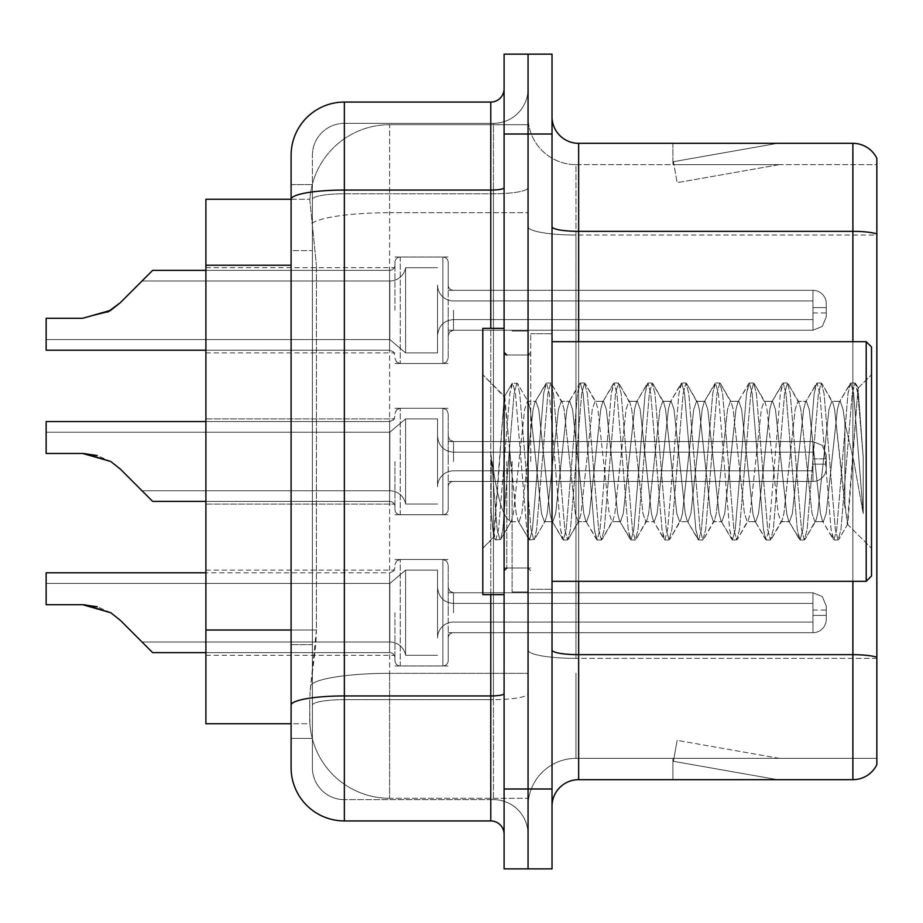 <?xml version="1.0" encoding="UTF-8"?>
<svg xmlns="http://www.w3.org/2000/svg" width="923" height="923" viewBox="0 0 923 923"><rect width="100%" height="100%" fill="white"/><g stroke="black" fill="none" stroke-linecap="round" stroke-linejoin="round"><path stroke-width="0.69" stroke-dasharray="4.62 3.46" d="M394.94 310.266L394.94 262.386A5.33 5.319 0 0 1 400.259 257.067A5.33 5.319 0 0 0 394.94 262.386L394.94 265.051A5.33 5.319 180 0 1 389.61 270.37A5.33 5.319 180 0 0 394.94 265.051L394.94 262.386A5.33 5.319 0 0 1 400.259 257.067L442.867 257.067A5.33 5.319 0 0 1 448.186 262.386A5.33 5.319 0 0 0 442.867 257.067A5.33 5.319 0 0 1 448.186 262.386L448.186 284.999A5.33 5.319 180 0 0 453.516 290.318L812.955 290.318A13.314 13.303 0 0 1 826.258 303.621L826.258 316.924L826.258 303.621A13.314 13.303 0 0 0 812.955 290.318A13.314 13.303 0 0 1 826.258 303.621L826.258 316.924L826.258 303.621A13.314 13.303 0 0 0 812.955 290.318A13.314 13.303 0 0 1 826.258 303.621L826.258 316.924L826.258 303.621A13.314 13.303 0 0 0 812.955 290.318A13.314 13.303 0 0 1 826.258 303.621L826.258 316.924L826.258 303.621A13.314 13.303 0 0 0 812.955 290.318A13.314 13.303 0 0 1 826.258 303.621L826.258 316.924L826.258 303.621A13.314 13.303 0 0 0 812.955 290.318A13.314 13.303 0 0 1 826.258 303.621L826.258 316.924L826.258 303.621A13.314 13.303 0 0 0 812.955 290.318A13.314 13.303 0 0 1 826.258 303.621L826.258 316.924L826.258 303.621A13.314 13.303 0 0 0 812.955 290.318A13.314 13.303 0 0 1 826.258 303.621L826.258 316.924L826.258 303.621A13.314 13.303 0 0 0 812.955 290.318A13.314 13.303 0 0 1 826.258 303.621L826.258 316.924L826.258 303.621A13.314 13.303 0 0 0 812.955 290.318A13.314 13.303 0 0 1 826.258 303.621L826.258 316.924L826.258 303.621A13.314 13.303 0 0 0 812.955 290.318A13.314 13.303 0 0 1 826.258 303.621L826.258 316.924L826.258 303.621A13.314 13.303 0 0 0 812.955 290.318A13.314 13.303 0 0 1 826.258 303.621L826.258 316.924L826.258 303.621A13.314 13.303 0 0 0 812.955 290.318A13.314 13.303 0 0 1 826.258 303.621L826.258 316.924L826.258 303.621A13.314 13.303 0 0 0 812.955 290.318A13.314 13.303 0 0 1 826.258 303.621L826.258 316.924L826.258 303.621A13.314 13.303 0 0 0 812.955 290.318A13.314 13.303 0 0 1 826.258 303.621L826.258 316.924L826.258 303.621A13.314 13.303 0 0 0 812.955 290.318A13.314 13.303 0 0 1 826.258 303.621L826.258 316.924L826.258 303.621A13.314 13.303 0 0 0 812.955 290.318A13.314 13.303 0 0 1 826.258 303.621L826.258 316.924L826.258 303.621A13.314 13.303 0 0 0 812.955 290.318L812.955 319.589L812.955 307.613L826.258 307.613L812.955 307.613L812.955 312.932L812.955 300.956L812.955 319.589L812.955 307.613L826.258 307.613L812.955 307.613L812.955 312.932L812.955 300.956L812.955 319.589L812.955 307.613L826.258 307.613L812.955 307.613L812.955 312.932L812.955 300.956L812.955 319.589L812.955 307.613L826.258 307.613L812.955 307.613L812.955 312.932L812.955 300.956L812.955 319.589L812.955 307.613L826.258 307.613L812.955 307.613L812.955 312.932L812.955 300.956L812.955 319.589L812.955 307.613L826.258 307.613L812.955 307.613L812.955 312.932L812.955 300.956L812.955 319.589L812.955 307.613L826.258 307.613L812.955 307.613L812.955 312.932L812.955 300.956L812.955 319.589L812.955 307.613L826.258 307.613L812.955 307.613L812.955 312.932L812.955 300.956L812.955 319.589L812.955 307.613L826.258 307.613L812.955 307.613L812.955 312.932L812.955 300.956L812.955 319.589L812.955 307.613L826.258 307.613L812.955 307.613L812.955 312.932L812.955 300.956L812.955 319.589L812.955 307.613L826.258 307.613L812.955 307.613L812.955 312.932L812.955 300.956L812.955 319.589L812.955 307.613L826.258 307.613L812.955 307.613L812.955 312.932L812.955 300.956L812.955 319.589L812.955 307.613L826.258 307.613L812.955 307.613L812.955 312.932L812.955 300.956L812.955 319.589L812.955 307.613L826.258 307.613L812.955 307.613L812.955 312.932L812.955 300.956L812.955 319.589L812.955 307.613L826.258 307.613L812.955 307.613L812.955 312.932L812.955 300.956L812.955 319.589L812.955 307.613L826.258 307.613L812.955 307.613L812.955 312.932L812.955 300.956L812.955 319.589L812.955 307.613L826.258 307.613L812.955 307.613L812.955 330.238L812.955 290.318L812.955 330.238L812.955 290.318L812.955 330.238L812.955 290.318L812.955 330.238L812.955 290.318L812.955 330.238L812.955 290.318L812.955 330.238L812.955 290.318L812.955 330.238L812.955 290.318L812.955 330.238L812.955 290.318L812.955 330.238L812.955 290.318L812.955 330.238L812.955 290.318L812.955 330.238L812.955 290.318L812.955 330.238L812.955 290.318L812.955 330.238L812.955 290.318L812.955 330.238L812.955 290.318L812.955 330.238L812.955 290.318L812.955 330.238L812.955 290.318L812.955 330.238L812.955 290.318L453.516 290.318A5.33 5.319 180 0 1 448.186 284.999L448.186 262.386A5.33 5.319 0 0 0 442.867 257.067A5.33 5.319 0 0 1 448.186 262.386L448.186 284.999A5.33 5.319 180 0 0 453.516 290.318L812.955 290.318L453.516 290.318A5.33 5.319 180 0 1 448.186 284.999L448.186 262.386A5.33 5.319 0 0 0 442.867 257.067A5.33 5.319 0 0 1 448.186 262.386L448.186 284.999A5.33 5.319 180 0 0 453.516 290.318L812.955 290.318L453.516 290.318A5.33 5.319 180 0 1 448.186 284.999L448.186 262.386A5.33 5.319 0 0 0 442.867 257.067A5.33 5.319 0 0 1 448.186 262.386L448.186 284.999A5.33 5.319 180 0 0 453.516 290.318L812.955 290.318L453.516 290.318A5.33 5.319 180 0 1 448.186 284.999L448.186 262.386A5.33 5.319 0 0 0 442.867 257.067A5.33 5.319 0 0 1 448.186 262.386L448.186 284.999A5.33 5.319 180 0 0 453.516 290.318L812.955 290.318L453.516 290.318A5.33 5.319 180 0 1 448.186 284.999L448.186 262.386A5.33 5.319 0 0 0 442.867 257.067A5.33 5.319 0 0 1 448.186 262.386L448.186 284.999A5.33 5.319 180 0 0 453.516 290.318L812.955 290.318L453.516 290.318A5.33 5.319 180 0 1 448.186 284.999L448.186 262.386A5.33 5.319 0 0 0 442.867 257.067A5.33 5.319 0 0 1 448.186 262.386L448.186 284.999A5.33 5.319 180 0 0 453.516 290.318L812.955 290.318L453.516 290.318A5.33 5.319 180 0 1 448.186 284.999L448.186 262.386A5.33 5.319 0 0 0 442.867 257.067A5.33 5.319 0 0 1 448.186 262.386L448.186 284.999A5.33 5.319 180 0 0 453.516 290.318L812.955 290.318L453.516 290.318A5.33 5.319 180 0 1 448.186 284.999L448.186 262.386A5.33 5.319 0 0 0 442.867 257.067A5.33 5.319 0 0 1 448.186 262.386L448.186 284.999A5.33 5.319 180 0 0 453.516 290.318L812.955 290.318L453.516 290.318A5.33 5.319 180 0 1 448.186 284.999L448.186 262.386A5.33 5.319 0 0 0 442.867 257.067A5.33 5.319 0 0 1 448.186 262.386L448.186 284.999A5.33 5.319 180 0 0 453.516 290.318L812.955 290.318L453.516 290.318A5.33 5.319 180 0 1 448.186 284.999L448.186 262.386A5.33 5.319 0 0 0 442.867 257.067A5.33 5.319 0 0 1 448.186 262.386L448.186 284.999A5.33 5.319 180 0 0 453.516 290.318L812.955 290.318L453.516 290.318A5.33 5.319 180 0 1 448.186 284.999L448.186 262.386A5.33 5.319 0 0 0 442.867 257.067A5.33 5.319 0 0 1 448.186 262.386L448.186 284.999A5.33 5.319 180 0 0 453.516 290.318L812.955 290.318L453.516 290.318A5.33 5.319 180 0 1 448.186 284.999L448.186 262.386A5.33 5.319 0 0 0 442.867 257.067A5.33 5.319 0 0 1 448.186 262.386L448.186 284.999A5.33 5.319 180 0 0 453.516 290.318L812.955 290.318L453.516 290.318A5.33 5.319 180 0 1 448.186 284.999L448.186 262.386A5.33 5.319 0 0 0 442.867 257.067A5.33 5.319 0 0 1 448.186 262.386L448.186 284.999A5.33 5.319 180 0 0 453.516 290.318L812.955 290.318L453.516 290.318A5.33 5.319 180 0 1 448.186 284.999L448.186 262.386A5.33 5.319 0 0 0 442.867 257.067A5.33 5.319 0 0 1 448.186 262.386L448.186 284.999A5.33 5.319 180 0 0 453.516 290.318L812.955 290.318L453.516 290.318A5.33 5.319 180 0 1 448.186 284.999L448.186 262.386A5.33 5.319 0 0 0 442.867 257.067A5.33 5.319 0 0 1 448.186 262.386L448.186 284.999A5.33 5.319 180 0 0 453.516 290.318L812.955 290.318L453.516 290.318A5.33 5.319 180 0 1 448.186 284.999L448.186 262.386A5.33 5.319 0 0 0 442.867 257.067L442.867 363.524L442.867 257.067L442.867 363.524L442.867 257.067L442.867 363.524L442.867 257.067L442.867 363.524L442.867 257.067L442.867 363.524L442.867 257.067L442.867 363.524L442.867 257.067L442.867 363.524L442.867 257.067L442.867 363.524L442.867 257.067L442.867 363.524L442.867 257.067L442.867 363.524L442.867 257.067L442.867 363.524L442.867 257.067L442.867 363.524L442.867 257.067L442.867 363.524L442.867 257.067L442.867 363.524L442.867 257.067L442.867 363.524L442.867 257.067L442.867 363.524L442.867 257.067L442.867 363.524L442.867 257.067L400.259 257.067A5.33 5.319 0 0 0 394.94 262.386L394.94 265.051A5.33 5.319 180 0 1 389.61 270.37A5.33 5.319 180 0 0 394.94 265.051L394.94 262.386A5.33 5.319 0 0 1 400.259 257.067L442.867 257.067L400.259 257.067A5.33 5.319 0 0 0 394.94 262.386L394.94 265.051A5.33 5.319 180 0 1 389.61 270.37A5.33 5.319 180 0 0 394.94 265.051L394.94 262.386A5.33 5.319 0 0 1 400.259 257.067L442.867 257.067L400.259 257.067A5.33 5.319 0 0 0 394.94 262.386L394.94 265.051A5.33 5.319 180 0 1 389.61 270.37A5.33 5.319 180 0 0 394.94 265.051L394.94 262.386A5.33 5.319 0 0 1 400.259 257.067L442.867 257.067L400.259 257.067A5.33 5.319 0 0 0 394.94 262.386L394.94 265.051A5.33 5.319 180 0 1 389.61 270.37A5.33 5.319 180 0 0 394.94 265.051L394.94 262.386A5.33 5.319 0 0 1 400.259 257.067L442.867 257.067L400.259 257.067A5.33 5.319 0 0 0 394.94 262.386L394.94 265.051A5.33 5.319 180 0 1 389.61 270.37A5.33 5.319 180 0 0 394.94 265.051L394.94 262.386A5.33 5.319 0 0 1 400.259 257.067L442.867 257.067L400.259 257.067A5.33 5.319 0 0 0 394.94 262.386L394.94 265.051A5.33 5.319 180 0 1 389.61 270.37A5.33 5.319 180 0 0 394.94 265.051L394.94 262.386A5.33 5.319 0 0 1 400.259 257.067L442.867 257.067L400.259 257.067A5.33 5.319 0 0 0 394.94 262.386L394.94 265.051A5.33 5.319 180 0 1 389.61 270.37A5.33 5.319 180 0 0 394.94 265.051L394.94 262.386A5.33 5.319 0 0 1 400.259 257.067L442.867 257.067L400.259 257.067A5.33 5.319 0 0 0 394.94 262.386L394.94 265.051A5.33 5.319 180 0 1 389.61 270.37A5.33 5.319 180 0 0 394.94 265.051L394.94 262.386A5.33 5.319 0 0 1 400.259 257.067L442.867 257.067L400.259 257.067A5.33 5.319 0 0 0 394.94 262.386L394.94 265.051A5.33 5.319 180 0 1 389.61 270.37A5.33 5.319 180 0 0 394.94 265.051L394.94 262.386A5.33 5.319 0 0 1 400.259 257.067L442.867 257.067L400.259 257.067A5.33 5.319 0 0 0 394.94 262.386L394.94 265.051A5.33 5.319 180 0 1 389.61 270.37A5.33 5.319 180 0 0 394.94 265.051L394.94 262.386A5.33 5.319 0 0 1 400.259 257.067L442.867 257.067L400.259 257.067A5.33 5.319 0 0 0 394.94 262.386L394.94 265.051A5.33 5.319 180 0 1 389.61 270.37A5.33 5.319 180 0 0 394.94 265.051L394.94 262.386A5.33 5.319 0 0 1 400.259 257.067L442.867 257.067L400.259 257.067A5.33 5.319 0 0 0 394.94 262.386L394.94 265.051A5.33 5.319 180 0 1 389.61 270.37A5.33 5.319 180 0 0 394.94 265.051L394.94 262.386A5.33 5.319 0 0 1 400.259 257.067L442.867 257.067L400.259 257.067A5.33 5.319 0 0 0 394.94 262.386L394.94 265.051A5.33 5.319 180 0 1 389.61 270.37A5.33 5.319 180 0 0 394.94 265.051L394.94 262.386A5.33 5.319 0 0 1 400.259 257.067L442.867 257.067L400.259 257.067A5.33 5.319 0 0 0 394.94 262.386L394.94 265.051A5.33 5.319 180 0 1 389.61 270.37A5.33 5.319 180 0 0 394.94 265.051L394.94 262.386A5.33 5.319 0 0 1 400.259 257.067L442.867 257.067L400.259 257.067A5.33 5.319 0 0 0 394.94 262.386L394.94 265.051A5.33 5.319 180 0 1 389.61 270.37A5.33 5.319 180 0 0 394.94 265.051L394.94 310.266M205.898 310.266L205.898 352.874L205.898 310.266M394.94 461.5L394.94 509.381A5.33 5.319 180 0 0 400.259 514.699A5.33 5.319 180 0 1 394.94 509.381L394.94 506.715A5.33 5.319 0 0 0 389.61 501.397A5.33 5.319 0 0 1 394.94 506.715L394.94 509.381A5.33 5.319 180 0 0 400.259 514.699L442.867 514.699A5.33 5.319 180 0 0 448.186 509.381A5.33 5.319 180 0 1 442.867 514.699A5.33 5.319 180 0 0 448.186 509.381L448.186 486.767A5.33 5.319 0 0 1 453.516 481.448L812.955 481.448A13.314 13.303 180 0 0 826.258 468.146L826.258 454.843L826.258 468.146A13.314 13.303 180 0 1 812.955 481.448A13.314 13.303 180 0 0 826.258 468.146L826.258 454.843L826.258 468.146A13.314 13.303 180 0 1 812.955 481.448A13.314 13.303 180 0 0 826.258 468.146L826.258 454.843L826.258 468.146A13.314 13.303 180 0 1 812.955 481.448A13.314 13.303 180 0 0 826.258 468.146L826.258 454.843L826.258 468.146A13.314 13.303 180 0 1 812.955 481.448A13.314 13.303 180 0 0 826.258 468.146L826.258 454.843L826.258 468.146A13.314 13.303 180 0 1 812.955 481.448A13.314 13.303 180 0 0 826.258 468.146L826.258 454.843L826.258 468.146A13.314 13.303 180 0 1 812.955 481.448A13.314 13.303 180 0 0 826.258 468.146L826.258 454.843L826.258 468.146A13.314 13.303 180 0 1 812.955 481.448A13.314 13.303 180 0 0 826.258 468.146L826.258 454.843L826.258 468.146A13.314 13.303 180 0 1 812.955 481.448A13.314 13.303 180 0 0 826.258 468.146L826.258 454.843L826.258 468.146A13.314 13.303 180 0 1 812.955 481.448A13.314 13.303 180 0 0 826.258 468.146L826.258 454.843L826.258 468.146A13.314 13.303 180 0 1 812.955 481.448A13.314 13.303 180 0 0 826.258 468.146L826.258 454.843L826.258 468.146A13.314 13.303 180 0 1 812.955 481.448A13.314 13.303 180 0 0 826.258 468.146L826.258 454.843L826.258 468.146A13.314 13.303 180 0 1 812.955 481.448A13.314 13.303 180 0 0 826.258 468.146L826.258 454.843L826.258 468.146A13.314 13.303 180 0 1 812.955 481.448A13.314 13.303 180 0 0 826.258 468.146L826.258 454.843L826.258 468.146A13.314 13.303 180 0 1 812.955 481.448A13.314 13.303 180 0 0 826.258 468.146L826.258 454.843L826.258 468.146A13.314 13.303 180 0 1 812.955 481.448A13.314 13.303 180 0 0 826.258 468.146L826.258 454.843L826.258 468.146A13.314 13.303 180 0 1 812.955 481.448L812.955 452.178L812.955 464.165L826.258 464.165L812.955 464.165L812.955 458.835L812.955 470.811L812.955 452.178L812.955 464.165L826.258 464.165L812.955 464.165L812.955 458.835L812.955 470.811L812.955 452.178L812.955 464.165L826.258 464.165L812.955 464.165L812.955 458.835L812.955 470.811L812.955 452.178L812.955 464.165L826.258 464.165L812.955 464.165L812.955 458.835L812.955 470.811L812.955 452.178L812.955 464.165L826.258 464.165L812.955 464.165L812.955 458.835L812.955 470.811L812.955 452.178L812.955 464.165L826.258 464.165L812.955 464.165L812.955 458.835L812.955 470.811L812.955 452.178L812.955 464.165L826.258 464.165L812.955 464.165L812.955 458.835L812.955 470.811L812.955 452.178L812.955 464.165L826.258 464.165L812.955 464.165L812.955 458.835L812.955 470.811L812.955 452.178L812.955 464.165L826.258 464.165L812.955 464.165L812.955 458.835L812.955 470.811L812.955 452.178L812.955 464.165L826.258 464.165L812.955 464.165L812.955 458.835L812.955 470.811L812.955 452.178L812.955 464.165L826.258 464.165L812.955 464.165L812.955 458.835L812.955 470.811L812.955 452.178L812.955 464.165L826.258 464.165L812.955 464.165L812.955 458.835L812.955 470.811L812.955 452.178L812.955 464.165L826.258 464.165L812.955 464.165L812.955 458.835L812.955 470.811L812.955 452.178L812.955 464.165L826.258 464.165L812.955 464.165L812.955 458.835L812.955 470.811L812.955 452.178L812.955 464.165L826.258 464.165L812.955 464.165L812.955 458.835L812.955 470.811L812.955 452.178L812.955 464.165L826.258 464.165L812.955 464.165L812.955 441.529L812.955 481.448L812.955 441.529L812.955 481.448L812.955 441.529L812.955 481.448L812.955 441.529L812.955 481.448L812.955 441.529L812.955 481.448L812.955 441.529L812.955 481.448L812.955 441.529L812.955 481.448L812.955 441.529L812.955 481.448L812.955 441.529L812.955 481.448L812.955 441.529L812.955 481.448L812.955 441.529L812.955 481.448L812.955 441.529L812.955 481.448L812.955 441.529L812.955 481.448L812.955 441.529L812.955 481.448L812.955 441.529L812.955 481.448L812.955 441.529L812.955 481.448L453.516 481.448A5.33 5.319 0 0 0 448.186 486.767L448.186 509.381A5.33 5.319 180 0 1 442.867 514.699A5.33 5.319 180 0 0 448.186 509.381L448.186 486.767A5.33 5.319 0 0 1 453.516 481.448L812.955 481.448L453.516 481.448A5.33 5.319 0 0 0 448.186 486.767L448.186 509.381A5.33 5.319 180 0 1 442.867 514.699A5.33 5.319 180 0 0 448.186 509.381L448.186 486.767A5.33 5.319 0 0 1 453.516 481.448L812.955 481.448L453.516 481.448A5.33 5.319 0 0 0 448.186 486.767L448.186 509.381A5.33 5.319 180 0 1 442.867 514.699A5.33 5.319 180 0 0 448.186 509.381L448.186 486.767A5.33 5.319 0 0 1 453.516 481.448L812.955 481.448L453.516 481.448A5.33 5.319 0 0 0 448.186 486.767L448.186 509.381A5.33 5.319 180 0 1 442.867 514.699A5.33 5.319 180 0 0 448.186 509.381L448.186 486.767A5.33 5.319 0 0 1 453.516 481.448L812.955 481.448L453.516 481.448A5.33 5.319 0 0 0 448.186 486.767L448.186 509.381A5.33 5.319 180 0 1 442.867 514.699A5.33 5.319 180 0 0 448.186 509.381L448.186 486.767A5.33 5.319 0 0 1 453.516 481.448L812.955 481.448L453.516 481.448A5.33 5.319 0 0 0 448.186 486.767L448.186 509.381A5.33 5.319 180 0 1 442.867 514.699A5.33 5.319 180 0 0 448.186 509.381L448.186 486.767A5.33 5.319 0 0 1 453.516 481.448L812.955 481.448L453.516 481.448A5.33 5.319 0 0 0 448.186 486.767L448.186 509.381A5.33 5.319 180 0 1 442.867 514.699A5.33 5.319 180 0 0 448.186 509.381L448.186 486.767A5.33 5.319 0 0 1 453.516 481.448L812.955 481.448L453.516 481.448A5.33 5.319 0 0 0 448.186 486.767L448.186 509.381A5.33 5.319 180 0 1 442.867 514.699A5.33 5.319 180 0 0 448.186 509.381L448.186 486.767A5.33 5.319 0 0 1 453.516 481.448L812.955 481.448L453.516 481.448A5.33 5.319 0 0 0 448.186 486.767L448.186 509.381A5.33 5.319 180 0 1 442.867 514.699A5.33 5.319 180 0 0 448.186 509.381L448.186 486.767A5.33 5.319 0 0 1 453.516 481.448L812.955 481.448L453.516 481.448A5.33 5.319 0 0 0 448.186 486.767L448.186 509.381A5.33 5.319 180 0 1 442.867 514.699A5.33 5.319 180 0 0 448.186 509.381L448.186 486.767A5.33 5.319 0 0 1 453.516 481.448L812.955 481.448L453.516 481.448A5.33 5.319 0 0 0 448.186 486.767L448.186 509.381A5.33 5.319 180 0 1 442.867 514.699A5.33 5.319 180 0 0 448.186 509.381L448.186 486.767A5.33 5.319 0 0 1 453.516 481.448L812.955 481.448L453.516 481.448A5.33 5.319 0 0 0 448.186 486.767L448.186 509.381A5.33 5.319 180 0 1 442.867 514.699A5.33 5.319 180 0 0 448.186 509.381L448.186 486.767A5.33 5.319 0 0 1 453.516 481.448L812.955 481.448L453.516 481.448A5.33 5.319 0 0 0 448.186 486.767L448.186 509.381A5.33 5.319 180 0 1 442.867 514.699A5.33 5.319 180 0 0 448.186 509.381L448.186 486.767A5.33 5.319 0 0 1 453.516 481.448L812.955 481.448L453.516 481.448A5.33 5.319 0 0 0 448.186 486.767L448.186 509.381A5.33 5.319 180 0 1 442.867 514.699A5.33 5.319 180 0 0 448.186 509.381L448.186 486.767A5.33 5.319 0 0 1 453.516 481.448L812.955 481.448L453.516 481.448A5.33 5.319 0 0 0 448.186 486.767L448.186 509.381A5.33 5.319 180 0 1 442.867 514.699L442.867 408.254L442.867 514.699L442.867 408.254L442.867 514.699L442.867 408.254L442.867 514.699L442.867 408.254L442.867 514.699L442.867 408.254L442.867 514.699L442.867 408.254L442.867 514.699L442.867 408.254L442.867 514.699L442.867 408.254L442.867 514.699L442.867 408.254L442.867 514.699L442.867 408.254L442.867 514.699L442.867 408.254L442.867 514.699L442.867 408.254L442.867 514.699L442.867 408.254L442.867 514.699L442.867 408.254L442.867 514.699L442.867 408.254L442.867 514.699L442.867 408.254L442.867 514.699L400.259 514.699A5.33 5.319 180 0 1 394.94 509.381L394.94 506.715A5.33 5.319 0 0 0 389.61 501.397A5.33 5.319 0 0 1 394.94 506.715L394.94 509.381A5.33 5.319 180 0 0 400.259 514.699L442.867 514.699L400.259 514.699A5.33 5.319 180 0 1 394.94 509.381L394.94 506.715A5.33 5.319 0 0 0 389.61 501.397A5.33 5.319 0 0 1 394.94 506.715L394.94 509.381A5.33 5.319 180 0 0 400.259 514.699L442.867 514.699L400.259 514.699A5.33 5.319 180 0 1 394.94 509.381L394.94 506.715A5.33 5.319 0 0 0 389.61 501.397A5.33 5.319 0 0 1 394.94 506.715L394.94 509.381A5.33 5.319 180 0 0 400.259 514.699L442.867 514.699L400.259 514.699A5.33 5.319 180 0 1 394.94 509.381L394.94 506.715A5.33 5.319 0 0 0 389.61 501.397A5.33 5.319 0 0 1 394.94 506.715L394.94 509.381A5.33 5.319 180 0 0 400.259 514.699L442.867 514.699L400.259 514.699A5.33 5.319 180 0 1 394.94 509.381L394.94 506.715A5.33 5.319 0 0 0 389.61 501.397A5.33 5.319 0 0 1 394.94 506.715L394.94 509.381A5.33 5.319 180 0 0 400.259 514.699L442.867 514.699L400.259 514.699A5.33 5.319 180 0 1 394.94 509.381L394.94 506.715A5.33 5.319 0 0 0 389.61 501.397A5.33 5.319 0 0 1 394.94 506.715L394.94 509.381A5.33 5.319 180 0 0 400.259 514.699L442.867 514.699L400.259 514.699A5.33 5.319 180 0 1 394.94 509.381L394.94 506.715A5.33 5.319 0 0 0 389.61 501.397A5.33 5.319 0 0 1 394.94 506.715L394.94 509.381A5.33 5.319 180 0 0 400.259 514.699L442.867 514.699L400.259 514.699A5.33 5.319 180 0 1 394.94 509.381L394.94 506.715A5.33 5.319 0 0 0 389.61 501.397A5.33 5.319 0 0 1 394.94 506.715L394.94 509.381A5.33 5.319 180 0 0 400.259 514.699L442.867 514.699L400.259 514.699A5.33 5.319 180 0 1 394.94 509.381L394.94 506.715A5.33 5.319 0 0 0 389.61 501.397A5.33 5.319 0 0 1 394.94 506.715L394.94 509.381A5.33 5.319 180 0 0 400.259 514.699L442.867 514.699L400.259 514.699A5.33 5.319 180 0 1 394.94 509.381L394.94 506.715A5.33 5.319 0 0 0 389.61 501.397A5.33 5.319 0 0 1 394.94 506.715L394.94 509.381A5.33 5.319 180 0 0 400.259 514.699L442.867 514.699L400.259 514.699A5.33 5.319 180 0 1 394.94 509.381L394.94 506.715A5.33 5.319 0 0 0 389.61 501.397A5.33 5.319 0 0 1 394.94 506.715L394.94 509.381A5.33 5.319 180 0 0 400.259 514.699L442.867 514.699L400.259 514.699A5.33 5.319 180 0 1 394.94 509.381L394.94 506.715A5.33 5.319 0 0 0 389.61 501.397A5.33 5.319 0 0 1 394.94 506.715L394.94 509.381A5.33 5.319 180 0 0 400.259 514.699L442.867 514.699L400.259 514.699A5.33 5.319 180 0 1 394.94 509.381L394.94 506.715A5.33 5.319 0 0 0 389.61 501.397A5.33 5.319 0 0 1 394.94 506.715L394.94 509.381A5.33 5.319 180 0 0 400.259 514.699L442.867 514.699L400.259 514.699A5.33 5.319 180 0 1 394.94 509.381L394.94 506.715A5.33 5.319 0 0 0 389.61 501.397A5.33 5.319 0 0 1 394.94 506.715L394.94 461.5M205.898 461.5L205.898 418.904L205.898 461.5M394.94 612.734L394.94 660.614A5.33 5.319 180 0 0 400.259 665.933A5.33 5.319 180 0 1 394.94 660.614L394.94 657.949A5.33 5.319 0 0 0 389.61 652.63A5.33 5.319 0 0 1 394.94 657.949L394.94 660.614A5.33 5.319 180 0 0 400.259 665.933L442.867 665.933A5.33 5.319 180 0 0 448.186 660.614A5.33 5.319 180 0 1 442.867 665.933A5.33 5.319 180 0 0 448.186 660.614L448.186 638.001A5.33 5.319 0 0 1 453.516 632.682L812.955 632.682A13.314 13.303 180 0 0 826.258 619.379L826.258 606.076L826.258 619.379A13.314 13.303 180 0 1 812.955 632.682A13.314 13.303 180 0 0 826.258 619.379L826.258 606.076L826.258 619.379A13.314 13.303 180 0 1 812.955 632.682A13.314 13.303 180 0 0 826.258 619.379L826.258 606.076L826.258 619.379A13.314 13.303 180 0 1 812.955 632.682A13.314 13.303 180 0 0 826.258 619.379L826.258 606.076L826.258 619.379A13.314 13.303 180 0 1 812.955 632.682A13.314 13.303 180 0 0 826.258 619.379L826.258 606.076L826.258 619.379A13.314 13.303 180 0 1 812.955 632.682A13.314 13.303 180 0 0 826.258 619.379L826.258 606.076L826.258 619.379A13.314 13.303 180 0 1 812.955 632.682A13.314 13.303 180 0 0 826.258 619.379L826.258 606.076L826.258 619.379A13.314 13.303 180 0 1 812.955 632.682A13.314 13.303 180 0 0 826.258 619.379L826.258 606.076L826.258 619.379A13.314 13.303 180 0 1 812.955 632.682A13.314 13.303 180 0 0 826.258 619.379L826.258 606.076L826.258 619.379A13.314 13.303 180 0 1 812.955 632.682A13.314 13.303 180 0 0 826.258 619.379L826.258 606.076L826.258 619.379A13.314 13.303 180 0 1 812.955 632.682A13.314 13.303 180 0 0 826.258 619.379L826.258 606.076L826.258 619.379A13.314 13.303 180 0 1 812.955 632.682A13.314 13.303 180 0 0 826.258 619.379L826.258 606.076L826.258 619.379A13.314 13.303 180 0 1 812.955 632.682A13.314 13.303 180 0 0 826.258 619.379L826.258 606.076L826.258 619.379A13.314 13.303 180 0 1 812.955 632.682A13.314 13.303 180 0 0 826.258 619.379L826.258 606.076L826.258 619.379A13.314 13.303 180 0 1 812.955 632.682A13.314 13.303 180 0 0 826.258 619.379L826.258 606.076L826.258 619.379A13.314 13.303 180 0 1 812.955 632.682A13.314 13.303 180 0 0 826.258 619.379L826.258 606.076L826.258 619.379A13.314 13.303 180 0 1 812.955 632.682A13.314 13.303 180 0 0 826.258 619.379L826.258 606.076L826.258 619.379A13.314 13.303 180 0 1 812.955 632.682L812.955 603.411L812.955 615.387L826.258 615.387L812.955 615.387L812.955 610.068L812.955 622.044L812.955 603.411L812.955 615.387L826.258 615.387L812.955 615.387L812.955 610.068L812.955 622.044L812.955 603.411L812.955 615.387L826.258 615.387L812.955 615.387L812.955 610.068L812.955 622.044L812.955 603.411L812.955 615.387L826.258 615.387L812.955 615.387L812.955 610.068L812.955 622.044L812.955 603.411L812.955 615.387L826.258 615.387L812.955 615.387L812.955 610.068L812.955 622.044L812.955 603.411L812.955 615.387L826.258 615.387L812.955 615.387L812.955 610.068L812.955 622.044L812.955 603.411L812.955 615.387L826.258 615.387L812.955 615.387L812.955 610.068L812.955 622.044L812.955 603.411L812.955 615.387L826.258 615.387L812.955 615.387L812.955 610.068L812.955 622.044L812.955 603.411L812.955 615.387L826.258 615.387L812.955 615.387L812.955 610.068L812.955 622.044L812.955 603.411L812.955 615.387L826.258 615.387L812.955 615.387L812.955 610.068L812.955 622.044L812.955 603.411L812.955 615.387L826.258 615.387L812.955 615.387L812.955 610.068L812.955 622.044L812.955 603.411L812.955 615.387L826.258 615.387L812.955 615.387L812.955 610.068L812.955 622.044L812.955 603.411L812.955 615.387L826.258 615.387L812.955 615.387L812.955 610.068L812.955 622.044L812.955 603.411L812.955 615.387L826.258 615.387L812.955 615.387L812.955 610.068L812.955 622.044L812.955 603.411L812.955 615.387L826.258 615.387L812.955 615.387L812.955 610.068L812.955 622.044L812.955 603.411L812.955 615.387L826.258 615.387L812.955 615.387L812.955 610.068L812.955 622.044L812.955 603.411L812.955 615.387L826.258 615.387L812.955 615.387L812.955 592.762L812.955 632.682L812.955 592.762L812.955 632.682L812.955 592.762L812.955 632.682L812.955 592.762L812.955 632.682L812.955 592.762L812.955 632.682L812.955 592.762L812.955 632.682L812.955 592.762L812.955 632.682L812.955 592.762L812.955 632.682L812.955 592.762L812.955 632.682L812.955 592.762L812.955 632.682L812.955 592.762L812.955 632.682L812.955 592.762L812.955 632.682L812.955 592.762L812.955 632.682L812.955 592.762L812.955 632.682L812.955 592.762L812.955 632.682L812.955 592.762L812.955 632.682L812.955 592.762L812.955 632.682L453.516 632.682A5.33 5.319 0 0 0 448.186 638.001L448.186 660.614A5.33 5.319 180 0 1 442.867 665.933A5.33 5.319 180 0 0 448.186 660.614L448.186 638.001A5.33 5.319 0 0 1 453.516 632.682L812.955 632.682L453.516 632.682A5.33 5.319 0 0 0 448.186 638.001L448.186 660.614A5.33 5.319 180 0 1 442.867 665.933A5.33 5.319 180 0 0 448.186 660.614L448.186 638.001A5.33 5.319 0 0 1 453.516 632.682L812.955 632.682L453.516 632.682A5.33 5.319 0 0 0 448.186 638.001L448.186 660.614A5.33 5.319 180 0 1 442.867 665.933A5.33 5.319 180 0 0 448.186 660.614L448.186 638.001A5.33 5.319 0 0 1 453.516 632.682L812.955 632.682L453.516 632.682A5.33 5.319 0 0 0 448.186 638.001L448.186 660.614A5.33 5.319 180 0 1 442.867 665.933A5.33 5.319 180 0 0 448.186 660.614L448.186 638.001A5.33 5.319 0 0 1 453.516 632.682L812.955 632.682L453.516 632.682A5.33 5.319 0 0 0 448.186 638.001L448.186 660.614A5.33 5.319 180 0 1 442.867 665.933A5.33 5.319 180 0 0 448.186 660.614L448.186 638.001A5.33 5.319 0 0 1 453.516 632.682L812.955 632.682L453.516 632.682A5.33 5.319 0 0 0 448.186 638.001L448.186 660.614A5.33 5.319 180 0 1 442.867 665.933A5.33 5.319 180 0 0 448.186 660.614L448.186 638.001A5.33 5.319 0 0 1 453.516 632.682L812.955 632.682L453.516 632.682A5.33 5.319 0 0 0 448.186 638.001L448.186 660.614A5.33 5.319 180 0 1 442.867 665.933A5.33 5.319 180 0 0 448.186 660.614L448.186 638.001A5.33 5.319 0 0 1 453.516 632.682L812.955 632.682L453.516 632.682A5.33 5.319 0 0 0 448.186 638.001L448.186 660.614A5.33 5.319 180 0 1 442.867 665.933A5.33 5.319 180 0 0 448.186 660.614L448.186 638.001A5.33 5.319 0 0 1 453.516 632.682L812.955 632.682L453.516 632.682A5.33 5.319 0 0 0 448.186 638.001L448.186 660.614A5.33 5.319 180 0 1 442.867 665.933A5.33 5.319 180 0 0 448.186 660.614L448.186 638.001A5.33 5.319 0 0 1 453.516 632.682L812.955 632.682L453.516 632.682A5.33 5.319 0 0 0 448.186 638.001L448.186 660.614A5.33 5.319 180 0 1 442.867 665.933A5.33 5.319 180 0 0 448.186 660.614L448.186 638.001A5.33 5.319 0 0 1 453.516 632.682L812.955 632.682L453.516 632.682A5.33 5.319 0 0 0 448.186 638.001L448.186 660.614A5.33 5.319 180 0 1 442.867 665.933A5.33 5.319 180 0 0 448.186 660.614L448.186 638.001A5.33 5.319 0 0 1 453.516 632.682L812.955 632.682L453.516 632.682A5.33 5.319 0 0 0 448.186 638.001L448.186 660.614A5.33 5.319 180 0 1 442.867 665.933A5.33 5.319 180 0 0 448.186 660.614L448.186 638.001A5.33 5.319 0 0 1 453.516 632.682L812.955 632.682L453.516 632.682A5.33 5.319 0 0 0 448.186 638.001L448.186 660.614A5.33 5.319 180 0 1 442.867 665.933A5.33 5.319 180 0 0 448.186 660.614L448.186 638.001A5.33 5.319 0 0 1 453.516 632.682L812.955 632.682L453.516 632.682A5.33 5.319 0 0 0 448.186 638.001L448.186 660.614A5.33 5.319 180 0 1 442.867 665.933A5.33 5.319 180 0 0 448.186 660.614L448.186 638.001A5.33 5.319 0 0 1 453.516 632.682L812.955 632.682L453.516 632.682A5.33 5.319 0 0 0 448.186 638.001L448.186 660.614A5.33 5.319 180 0 1 442.867 665.933A5.33 5.319 180 0 0 448.186 660.614L448.186 638.001A5.33 5.319 0 0 1 453.516 632.682L812.955 632.682L453.516 632.682A5.33 5.319 0 0 0 448.186 638.001L448.186 660.614A5.33 5.319 180 0 1 442.867 665.933L442.867 559.476L442.867 665.933L442.867 559.476L442.867 665.933L442.867 559.476L442.867 665.933L442.867 559.476L442.867 665.933L442.867 559.476L442.867 665.933L442.867 559.476L442.867 665.933L442.867 559.476L442.867 665.933L442.867 559.476L442.867 665.933L442.867 559.476L442.867 665.933L442.867 559.476L442.867 665.933L442.867 559.476L442.867 665.933L442.867 559.476L442.867 665.933L442.867 559.476L442.867 665.933L442.867 559.476L442.867 665.933L442.867 559.476L442.867 665.933L442.867 559.476L442.867 665.933L442.867 559.476L442.867 665.933L400.259 665.933A5.33 5.319 180 0 1 394.94 660.614L394.94 657.949A5.33 5.319 0 0 0 389.61 652.63A5.33 5.319 0 0 1 394.94 657.949L394.94 660.614A5.33 5.319 180 0 0 400.259 665.933L442.867 665.933L400.259 665.933A5.33 5.319 180 0 1 394.94 660.614L394.94 657.949A5.33 5.319 0 0 0 389.61 652.63A5.33 5.319 0 0 1 394.94 657.949L394.94 660.614A5.33 5.319 180 0 0 400.259 665.933L442.867 665.933L400.259 665.933A5.33 5.319 180 0 1 394.94 660.614L394.94 657.949A5.33 5.319 0 0 0 389.61 652.63A5.33 5.319 0 0 1 394.94 657.949L394.94 660.614A5.33 5.319 180 0 0 400.259 665.933L442.867 665.933L400.259 665.933A5.33 5.319 180 0 1 394.94 660.614L394.94 657.949A5.33 5.319 0 0 0 389.61 652.63A5.33 5.319 0 0 1 394.94 657.949L394.94 660.614A5.33 5.319 180 0 0 400.259 665.933L442.867 665.933L400.259 665.933A5.33 5.319 180 0 1 394.94 660.614L394.94 657.949A5.33 5.319 0 0 0 389.61 652.63A5.33 5.319 0 0 1 394.94 657.949L394.94 660.614A5.33 5.319 180 0 0 400.259 665.933L442.867 665.933L400.259 665.933A5.33 5.319 180 0 1 394.94 660.614L394.94 657.949A5.33 5.319 0 0 0 389.61 652.63A5.33 5.319 0 0 1 394.94 657.949L394.94 660.614A5.33 5.319 180 0 0 400.259 665.933L442.867 665.933L400.259 665.933A5.33 5.319 180 0 1 394.94 660.614L394.94 657.949A5.33 5.319 0 0 0 389.61 652.63A5.33 5.319 0 0 1 394.94 657.949L394.94 660.614A5.33 5.319 180 0 0 400.259 665.933L442.867 665.933L400.259 665.933A5.33 5.319 180 0 1 394.94 660.614L394.94 657.949A5.33 5.319 0 0 0 389.61 652.63A5.33 5.319 0 0 1 394.94 657.949L394.94 660.614A5.33 5.319 180 0 0 400.259 665.933L442.867 665.933L400.259 665.933A5.33 5.319 180 0 1 394.94 660.614L394.94 657.949A5.33 5.319 0 0 0 389.61 652.63A5.33 5.319 0 0 1 394.94 657.949L394.94 660.614A5.33 5.319 180 0 0 400.259 665.933L442.867 665.933L400.259 665.933A5.33 5.319 180 0 1 394.94 660.614L394.94 657.949A5.33 5.319 0 0 0 389.61 652.63A5.33 5.319 0 0 1 394.94 657.949L394.94 660.614A5.33 5.319 180 0 0 400.259 665.933L442.867 665.933L400.259 665.933A5.33 5.319 180 0 1 394.94 660.614L394.94 657.949A5.33 5.319 0 0 0 389.61 652.63A5.33 5.319 0 0 1 394.94 657.949L394.94 660.614A5.33 5.319 180 0 0 400.259 665.933L442.867 665.933L400.259 665.933A5.33 5.319 180 0 1 394.94 660.614L394.94 657.949A5.33 5.319 0 0 0 389.61 652.63A5.33 5.319 0 0 1 394.94 657.949L394.94 660.614A5.33 5.319 180 0 0 400.259 665.933L442.867 665.933L400.259 665.933A5.33 5.319 180 0 1 394.94 660.614L394.94 657.949A5.33 5.319 0 0 0 389.61 652.63A5.33 5.319 0 0 1 394.94 657.949L394.94 660.614A5.33 5.319 180 0 0 400.259 665.933L442.867 665.933L400.259 665.933A5.33 5.319 180 0 1 394.94 660.614L394.94 657.949A5.33 5.319 0 0 0 389.61 652.63A5.33 5.319 0 0 1 394.94 657.949L394.94 660.614A5.33 5.319 180 0 0 400.259 665.933L442.867 665.933L400.259 665.933A5.33 5.319 180 0 1 394.94 660.614L394.94 657.949A5.33 5.319 0 0 0 389.61 652.63A5.33 5.319 0 0 1 394.94 657.949L394.94 612.734M205.898 612.734L205.898 570.126L205.898 612.734M528.06 310.266L528.06 330.238L528.06 310.266M528.06 461.5L528.06 591.966L528.06 461.5M528.06 612.734L528.06 592.762L528.06 612.734M291.103 630.017L316.404 630.017L315.885 643.885L310.059 691.812L316.404 630.017L316.404 265.247L316.404 630.017L205.898 630.017L205.898 723.759L309.92 723.759L309.736 718.429A79.874 79.874 0 0 0 389.61 798.303L528.06 798.303L528.06 673.317L528.06 798.303L389.61 798.303L389.61 673.317L389.61 798.303A79.874 79.874 0 0 1 309.736 718.429L309.736 702.184L309.92 723.759L291.103 723.759M310.059 691.812L309.736 702.184L310.059 691.812M389.61 124.697L528.06 124.697L528.06 212.705L528.06 124.697L389.61 124.697A79.874 79.874 0 0 0 309.851 200.337L316.404 265.247L309.851 200.337A79.874 79.874 0 0 1 389.61 124.697L389.61 212.705L528.06 212.705L528.06 673.317L528.06 212.705L389.61 212.705L389.61 124.697A79.874 79.874 0 0 0 309.851 200.337M291.103 714.437L291.103 644.658L291.103 738.4L312.401 738.4L312.401 644.658L312.401 738.4L291.103 738.4L291.103 184.6L312.401 184.6L291.103 184.6L291.103 250.606L312.401 250.606L312.401 644.658L312.401 184.6L312.401 250.606L291.103 250.606L291.103 644.658L291.103 199.241L309.92 199.241L205.898 199.241L205.898 630.017M552.023 461.5L552.023 333.699L552.023 461.5M530.725 461.5L530.725 333.699L530.725 461.5M512.092 461.5L512.092 591.966L512.092 461.5M528.06 673.167L528.06 226.712L528.06 673.167M852.887 779.67L578.652 779.67L578.652 654.672L852.887 654.672A26.629 4.627 180 0 1 876.85 657.28L876.85 158.352A26.629 26.629 0 0 0 852.887 143.33L852.887 779.67A26.629 26.629 0 0 0 876.85 764.648L876.85 673.167L876.85 758.371L575.987 758.371L575.987 673.167L575.987 758.371L876.85 758.371L876.85 235.042L575.987 235.042L575.987 658.376A47.927 8.319 0 0 1 528.06 650.057A47.927 8.319 0 0 0 575.987 658.376L575.987 164.629A47.927 47.927 0 0 1 528.06 116.702L528.06 226.712L528.06 116.702A47.927 47.927 0 0 0 575.987 164.629L575.987 235.042A47.927 8.319 0 0 1 528.06 226.712A47.927 8.319 0 0 0 575.987 235.042L876.85 235.042M552.023 806.298L552.023 116.702L552.023 806.298A26.629 26.629 0 0 1 578.652 779.67M528.06 134.008L528.06 54.134L552.023 54.134L552.023 134.008L528.06 134.008L528.06 54.134L504.096 54.134L504.096 134.008L528.06 134.008L528.06 788.992L528.06 134.008M504.096 134.008L504.096 868.866L528.06 868.866L528.06 788.992L528.06 868.866L552.023 868.866L552.023 134.008M775.701 779.347A21.298 21.298 0 0 0 779.404 779.67L672.902 779.67L779.404 779.67A21.298 21.298 0 0 1 775.701 779.347A21.298 21.298 0 0 0 779.404 779.67A21.298 21.298 0 0 1 775.701 779.347A21.298 21.298 0 0 0 779.404 779.67A21.298 21.298 0 0 1 775.701 779.347A21.298 21.298 0 0 0 779.404 779.67A21.298 21.298 0 0 1 775.701 779.347A21.298 21.298 0 0 0 779.404 779.67A21.298 21.298 0 0 1 775.701 779.347A21.298 21.298 0 0 0 779.404 779.67A21.298 21.298 0 0 1 775.701 779.347A21.298 21.298 0 0 0 779.404 779.67A21.298 21.298 0 0 1 775.701 779.347A21.298 21.298 0 0 0 779.404 779.67A21.298 21.298 0 0 1 775.701 779.347A21.298 21.298 0 0 0 779.404 779.67A21.298 21.298 0 0 1 775.701 779.347L673.444 761.313L775.701 779.347M672.902 758.371L672.902 779.67L672.902 758.371L673.963 758.371L673.444 761.313L673.963 758.371L672.902 758.371L672.902 779.67L672.902 758.371L673.963 758.371L673.444 761.313L673.963 758.371L672.902 758.371L672.902 779.67L672.902 758.371L673.963 758.371L673.444 761.313L673.963 758.371L672.902 758.371L672.902 779.67L672.902 758.371L673.963 758.371L673.444 761.313L673.963 758.371L672.902 758.371L672.902 779.67L672.902 758.371L673.963 758.371L673.444 761.313L673.963 758.371L672.902 758.371L672.902 779.67L672.902 758.371L673.963 758.371L673.444 761.313L673.963 758.371L672.902 758.371L672.902 779.67L672.902 758.371L673.963 758.371L673.444 761.313L673.963 758.371L672.902 758.371L672.902 779.67L672.902 758.371L673.963 758.371L673.444 761.313L673.963 758.371L672.902 758.371L672.902 779.67L672.902 758.371L673.963 758.371L673.444 761.313L673.963 758.371L672.902 758.371M876.85 158.352A26.629 26.629 0 0 0 852.887 143.33L578.652 143.33A26.629 26.629 0 0 1 552.023 116.702M779.404 143.33L672.902 143.33L779.404 143.33A21.298 21.298 0 0 0 775.701 143.653A21.298 21.298 0 0 1 779.404 143.33A21.298 21.298 0 0 0 775.701 143.653A21.298 21.298 0 0 1 779.404 143.33A21.298 21.298 0 0 0 775.701 143.653A21.298 21.298 0 0 1 779.404 143.33A21.298 21.298 0 0 0 775.701 143.653A21.298 21.298 0 0 1 779.404 143.33A21.298 21.298 0 0 0 775.701 143.653A21.298 21.298 0 0 1 779.404 143.33A21.298 21.298 0 0 0 775.701 143.653A21.298 21.298 0 0 1 779.404 143.33A21.298 21.298 0 0 0 775.701 143.653A21.298 21.298 0 0 1 779.404 143.33A21.298 21.298 0 0 0 775.701 143.653A21.298 21.298 0 0 1 779.404 143.33A21.298 21.298 0 0 0 775.701 143.653A21.298 21.298 0 0 1 779.404 143.33M575.987 164.629L876.85 164.629L876.85 233.946L876.85 164.629L575.987 164.629A47.927 47.927 0 0 1 528.06 116.702M779.404 758.371L673.963 758.371L779.404 758.371L673.963 758.371L779.404 758.371L673.963 758.371L779.404 758.371L673.963 758.371L779.404 758.371L673.963 758.371L779.404 758.371L673.963 758.371L779.404 758.371L673.963 758.371L779.404 758.371L673.963 758.371L779.404 758.371L673.963 758.371L779.404 758.371L677.136 740.338L673.963 758.371L677.136 740.338L673.963 758.371L677.136 740.338L673.963 758.371L677.136 740.338L673.963 758.371L677.136 740.338L673.963 758.371L677.136 740.338L673.963 758.371L677.136 740.338L673.963 758.371L677.136 740.338L673.963 758.371L677.136 740.338L673.963 758.371L677.136 740.338L779.404 758.371M673.963 164.629L672.902 164.629L673.963 164.629L672.902 164.629L673.963 164.629L672.902 164.629L673.963 164.629L672.902 164.629L673.963 164.629L672.902 164.629L673.963 164.629L672.902 164.629L673.963 164.629L672.902 164.629L673.963 164.629L672.902 164.629L673.963 164.629L672.902 164.629L673.963 164.629L673.444 161.687L775.701 143.653L673.444 161.687L673.963 164.629L673.444 161.687L775.701 143.653L673.444 161.687L673.963 164.629L673.444 161.687L775.701 143.653L673.444 161.687L673.963 164.629L673.444 161.687L775.701 143.653L673.444 161.687L673.963 164.629L673.444 161.687L775.701 143.653L673.444 161.687L673.963 164.629L673.444 161.687L775.701 143.653L673.444 161.687L673.963 164.629L673.444 161.687L775.701 143.653L673.444 161.687L673.963 164.629L673.444 161.687L775.701 143.653L673.444 161.687L673.963 164.629L673.444 161.687L775.701 143.653L673.444 161.687L673.963 164.629L779.404 164.629L673.963 164.629L779.404 164.629L673.963 164.629L779.404 164.629L673.963 164.629L779.404 164.629L673.963 164.629L779.404 164.629L673.963 164.629L779.404 164.629L673.963 164.629L779.404 164.629L673.963 164.629L779.404 164.629L673.963 164.629L779.404 164.629L673.963 164.629L677.136 182.662L673.963 164.629M528.06 806.298A47.927 47.927 0 0 1 575.987 758.371A47.927 47.927 0 0 0 528.06 806.298A47.927 47.927 0 0 1 575.987 758.371M672.902 143.33L672.902 164.629L672.902 143.33M779.404 164.629L677.136 182.662L779.404 164.629M291.103 767.682A53.246 53.246 0 0 0 344.348 820.939L344.348 799.641A31.947 31.947 0 0 1 312.401 767.682L312.401 199.31L312.401 767.682A31.947 31.947 0 0 0 344.348 799.641L493.447 799.641L493.447 714.437L493.447 799.641L344.348 799.641L344.348 699.646L493.447 699.646L493.447 714.437L493.447 699.646A34.613 6.011 0 0 0 528.06 693.635L528.06 187.761L528.06 693.635A34.613 6.011 0 0 1 493.447 699.646L493.447 193.772L493.447 699.646L344.348 699.646L344.348 123.359L493.447 123.359A34.613 34.613 0 0 0 528.06 88.746L528.06 187.761L528.06 88.746A34.613 34.613 0 0 1 493.447 123.359L493.447 193.772L493.447 123.359A34.613 34.613 0 0 0 528.06 88.746M504.096 834.254L504.096 693.635L504.096 834.254A13.314 13.314 0 0 0 490.782 820.939L344.348 820.939M504.096 461.5L504.096 594.62L504.096 461.5M504.096 693.635L504.096 88.746L504.096 693.635A13.314 2.308 -0 0 1 490.782 695.942L490.782 820.939M291.103 199.31A53.246 9.242 180 0 1 344.348 190.069L344.348 102.061A53.246 53.246 0 0 0 291.103 155.318A53.246 53.246 0 0 1 344.348 102.061L490.782 102.061A13.314 13.314 0 0 0 504.096 88.746A13.314 13.314 0 0 1 490.782 102.061L490.782 695.942L344.348 695.942L344.348 190.069L490.782 190.069A13.314 2.308 0 0 0 504.096 187.761M312.401 155.318A31.947 31.947 0 0 1 344.348 123.359A31.947 31.947 0 0 0 312.401 155.318L312.401 199.31L312.401 155.318A31.947 31.947 0 0 1 344.348 123.359L493.447 123.359M528.06 834.254A34.613 34.613 0 0 0 493.447 799.641A34.613 34.613 0 0 1 528.06 834.254A34.613 34.613 0 0 0 493.447 799.641M437.537 612.734L437.537 638.001A15.979 15.956 180 0 1 453.516 622.044L812.955 622.044L812.955 615.387L812.955 622.044L453.516 622.044A15.979 15.956 180 0 0 437.537 638.001L437.537 570.126L437.537 638.001A15.979 15.956 180 0 1 453.516 622.044L812.955 622.044L453.516 622.044A15.979 15.956 180 0 0 437.537 638.001L437.537 570.126L437.537 638.001A15.979 15.956 180 0 1 453.516 622.044L812.955 622.044L453.516 622.044A15.979 15.956 180 0 0 437.537 638.001L437.537 570.126L437.537 638.001A15.979 15.956 180 0 1 453.516 622.044L812.955 622.044L453.516 622.044A15.979 15.956 180 0 0 437.537 638.001L437.537 570.126L437.537 638.001A15.979 15.956 180 0 1 453.516 622.044L812.955 622.044L453.516 622.044A15.979 15.956 180 0 0 437.537 638.001L437.537 570.126L437.537 638.001A15.979 15.956 180 0 1 453.516 622.044L812.955 622.044L453.516 622.044A15.979 15.956 180 0 0 437.537 638.001L437.537 570.126L437.537 638.001A15.979 15.956 180 0 1 453.516 622.044L812.955 622.044L453.516 622.044A15.979 15.956 180 0 0 437.537 638.001L437.537 570.126L437.537 638.001A15.979 15.956 180 0 1 453.516 622.044L812.955 622.044L453.516 622.044A15.979 15.956 180 0 0 437.537 638.001L437.537 570.126L437.537 638.001A15.979 15.956 180 0 1 453.516 622.044L812.955 622.044L453.516 622.044A15.979 15.956 180 0 0 437.537 638.001L437.537 570.126L437.537 638.001A15.979 15.956 180 0 1 453.516 622.044L812.955 622.044L453.516 622.044A15.979 15.956 180 0 0 437.537 638.001L437.537 570.126L437.537 638.001A15.979 15.956 180 0 1 453.516 622.044L812.955 622.044L453.516 622.044A15.979 15.956 180 0 0 437.537 638.001L437.537 570.126L437.537 638.001A15.979 15.956 180 0 1 453.516 622.044L812.955 622.044L453.516 622.044A15.979 15.956 180 0 0 437.537 638.001L437.537 570.126L437.537 638.001A15.979 15.956 180 0 1 453.516 622.044L812.955 622.044L453.516 622.044A15.979 15.956 180 0 0 437.537 638.001L437.537 570.126L437.537 638.001A15.979 15.956 180 0 1 453.516 622.044L812.955 622.044L453.516 622.044A15.979 15.956 180 0 0 437.537 638.001L437.537 570.126L437.537 638.001A15.979 15.956 180 0 1 453.516 622.044L812.955 622.044L453.516 622.044A15.979 15.956 180 0 0 437.537 638.001L437.537 570.126L437.537 638.001A15.979 15.956 180 0 1 453.516 622.044L812.955 622.044L453.516 622.044A15.979 15.956 180 0 0 437.537 638.001L437.537 570.126L437.537 638.001A15.979 15.956 180 0 1 453.516 622.044L812.955 622.044L453.516 622.044A15.979 15.956 180 0 0 437.537 638.001L437.537 612.734M405.589 612.734L405.589 655.284A15.979 15.956 180 0 0 389.841 641.993A15.979 15.956 180 0 1 405.589 655.284L437.537 655.284L405.589 655.284L405.589 570.126L405.589 655.284A15.979 15.956 180 0 0 389.841 641.993A15.979 15.956 180 0 1 405.589 655.284L437.537 655.284L405.589 655.284L405.589 570.126L405.589 655.284A15.979 15.956 180 0 0 389.841 641.993A15.979 15.956 180 0 1 405.589 655.284L437.537 655.284L405.589 655.284L405.589 570.126L405.589 655.284A15.979 15.956 180 0 0 389.841 641.993A15.979 15.956 180 0 1 405.589 655.284L437.537 655.284L405.589 655.284L405.589 570.126L405.589 655.284A15.979 15.956 180 0 0 389.841 641.993A15.979 15.956 180 0 1 405.589 655.284L437.537 655.284L405.589 655.284L405.589 570.126L405.589 655.284A15.979 15.956 180 0 0 389.841 641.993A15.979 15.956 180 0 1 405.589 655.284L437.537 655.284L405.589 655.284L405.589 570.126L405.589 655.284A15.979 15.956 180 0 0 389.841 641.993A15.979 15.956 180 0 1 405.589 655.284L437.537 655.284L405.589 655.284L405.589 570.126L405.589 655.284A15.979 15.956 180 0 0 389.841 641.993A15.979 15.956 180 0 1 405.589 655.284L437.537 655.284L405.589 655.284L405.589 570.126L405.589 655.284A15.979 15.956 180 0 0 389.841 641.993A15.979 15.956 180 0 1 405.589 655.284L437.537 655.284L405.589 655.284L405.589 570.126L405.589 655.284A15.979 15.956 180 0 0 389.841 641.993A15.979 15.956 180 0 1 405.589 655.284L437.537 655.284L405.589 655.284L405.589 570.126L405.589 655.284A15.979 15.956 180 0 0 389.841 641.993A15.979 15.956 180 0 1 405.589 655.284L437.537 655.284L405.589 655.284L405.589 570.126L405.589 655.284A15.979 15.956 180 0 0 389.841 641.993A15.979 15.956 180 0 1 405.589 655.284L437.537 655.284L405.589 655.284L405.589 570.126L405.589 655.284A15.979 15.956 180 0 0 389.841 641.993A15.979 15.956 180 0 1 405.589 655.284L437.537 655.284L405.589 655.284L405.589 570.126L405.589 655.284A15.979 15.956 180 0 0 389.841 641.993A15.979 15.956 180 0 1 405.589 655.284L437.537 655.284L405.589 655.284L405.589 570.126L405.589 655.284A15.979 15.956 180 0 0 389.841 641.993A15.979 15.956 180 0 1 405.589 655.284L437.537 655.284L405.589 655.284L405.589 570.126L405.589 655.284A15.979 15.956 180 0 0 389.841 641.993A15.979 15.956 180 0 1 405.589 655.284L437.537 655.284L405.589 655.284L405.589 612.734M205.898 652.63L389.61 652.63L152.653 652.63L389.61 652.63L152.653 652.63L389.61 652.63L152.653 652.63L389.61 652.63L152.653 652.63L389.61 652.63L152.653 652.63L389.61 652.63L152.653 652.63L389.61 652.63L152.653 652.63L389.61 652.63L152.653 652.63L389.61 652.63L152.653 652.63L389.61 652.63L152.653 652.63L389.61 652.63L152.653 652.63L389.61 652.63L152.653 652.63L389.61 652.63L152.653 652.63L389.61 652.63L152.653 652.63L389.61 652.63L152.653 652.63L389.61 652.63L152.653 652.63L389.61 652.63L152.653 652.63L120.325 620.302L152.653 652.63L120.325 620.302L152.653 652.63L120.325 620.302L152.653 652.63L120.325 620.302L152.653 652.63L120.325 620.302L152.653 652.63L120.325 620.302L152.653 652.63L120.325 620.302L152.653 652.63L120.325 620.302L152.653 652.63L120.325 620.302L152.653 652.63L120.325 620.302L152.653 652.63L120.325 620.302L152.653 652.63L120.325 620.302L152.653 652.63L120.325 620.302L152.653 652.63L120.325 620.302L152.653 652.63L120.325 620.302L152.653 652.63L120.325 620.302L152.653 652.63L120.325 620.302L110.783 612.734L82.666 604.703L46.15 604.703L46.15 572.791L46.15 604.703L82.666 604.703L110.783 612.734L82.666 604.703L46.15 604.703L46.15 572.791L46.15 604.703L82.666 604.703L46.15 604.703L46.15 572.791L46.15 604.703L82.666 604.703L110.783 612.734L82.666 604.703L46.15 604.703L46.15 572.791L46.15 604.703L82.666 604.703L46.15 604.703L46.15 572.791L46.15 604.703L82.666 604.703L110.783 612.734L82.666 604.703L46.15 604.703L46.15 572.791L46.15 604.703L82.666 604.703L46.15 604.703L46.15 572.791L46.15 604.703L82.666 604.703L110.783 612.734L82.666 604.703L46.15 604.703L46.15 572.791L46.15 604.703L82.666 604.703L46.15 604.703L46.15 572.791L46.15 604.703L82.666 604.703L110.783 612.734L82.666 604.703L46.15 604.703L46.15 572.791L46.15 604.703L82.666 604.703L46.15 604.703L46.15 572.791L46.15 604.703L82.666 604.703L110.783 612.734L82.666 604.703L46.15 604.703L46.15 572.791L46.15 604.703L82.666 604.703L46.15 604.703L46.15 572.791L46.15 604.703L82.666 604.703L110.783 612.734L82.666 604.703L46.15 604.703L46.15 572.791L46.15 604.703L82.666 604.703L46.15 604.703L46.15 572.791L46.15 604.703L82.666 604.703L110.783 612.734L82.666 604.703L46.15 604.703L46.15 572.791L46.15 604.703L82.666 604.703L46.15 604.703L46.15 583.44L46.15 604.703L82.666 604.703L110.783 612.734L82.666 604.703L46.15 604.703L46.15 583.44L46.15 604.703L82.666 604.703L110.783 612.734L82.666 604.703L46.15 604.703L82.666 604.703L110.783 612.734L82.666 604.703L46.15 604.703L82.666 604.703L110.783 612.734L82.666 604.703L46.15 604.703L82.666 604.703L110.783 612.734L82.666 604.703L46.15 604.703L82.666 604.703L110.783 612.734L82.666 604.703L46.15 604.703L82.666 604.703L110.783 612.734L82.666 604.703L46.15 604.703L82.666 604.703L110.783 612.734L82.666 604.703L46.15 604.703L82.666 604.703L110.783 612.734L82.666 604.703L46.15 604.703L46.15 572.791L389.61 572.791L389.61 652.63A5.33 5.319 0 0 1 394.94 657.949L394.94 660.614L394.94 657.949A5.33 5.319 0 0 0 389.61 652.63L389.61 572.791L389.61 652.63L389.61 572.791L389.61 652.63L389.61 572.791L389.61 652.63L389.61 572.791L389.61 652.63L389.61 572.791L389.61 652.63L389.61 572.791L389.61 652.63L389.61 572.791L389.61 652.63L389.61 572.791L389.61 652.63L389.61 572.791L389.61 652.63L389.61 572.791L389.61 652.63L389.61 572.791L389.61 652.63L389.61 572.791L389.61 652.63L389.61 572.791L389.61 652.63L389.61 572.791L389.61 652.63L389.61 572.791L389.61 652.63L389.61 572.791L389.61 652.63L389.61 572.791L393.348 571.268L394.94 567.472L393.348 571.268L389.61 572.791L393.348 571.268L394.94 567.472L393.348 571.268L389.61 572.791L393.348 571.268L394.94 567.472L393.348 571.268L389.61 572.791L393.348 571.268L394.94 567.472L393.348 571.268L389.61 572.791L393.348 571.268L394.94 567.472L393.348 571.268L389.61 572.791L393.348 571.268L394.94 567.472L393.348 571.268L389.61 572.791L393.348 571.268L394.94 567.472L393.348 571.268L389.61 572.791L393.348 571.268L394.94 567.472L393.348 571.268L389.61 572.791L393.348 571.268L394.94 567.472M120.325 620.302L110.783 612.734L120.325 620.302L110.783 612.734L120.325 620.302L110.783 612.734L120.325 620.302L110.783 612.734L120.325 620.302L110.783 612.734L120.325 620.302L110.783 612.734L120.325 620.302L110.783 612.734L120.325 620.302L110.783 612.734L120.325 620.302L110.783 612.734L120.325 620.302L110.783 612.734L120.325 620.302L110.783 612.734L120.325 620.302L110.783 612.734L120.325 620.302L110.783 612.734L120.325 620.302L110.783 612.734L120.325 620.302L110.783 612.734L120.325 620.302L110.783 612.734L120.325 620.302L142.015 641.993L389.841 641.993A15.979 15.956 180 0 1 405.589 655.284A15.979 15.956 180 0 0 389.841 641.993L389.841 583.44L389.841 641.993L389.841 583.44L389.841 641.993L389.841 583.44L389.841 641.993L389.841 583.44L389.841 641.993L389.841 583.44L389.841 641.993L389.841 583.44L389.841 641.993L389.841 583.44L389.841 641.993L389.841 583.44L389.841 641.993L389.841 583.44L389.841 641.993L389.841 583.44L389.841 641.993L389.841 583.44L389.841 641.993L389.841 583.44L389.841 641.993L389.841 583.44L389.841 641.993L389.841 583.44L389.841 641.993L389.841 583.44L389.841 641.993L389.841 583.44L389.841 641.993L389.841 583.44L389.841 641.993L142.015 641.993L389.841 641.993L142.015 641.993L389.841 641.993L142.015 641.993L389.841 641.993L142.015 641.993L389.841 641.993L142.015 641.993L389.841 641.993L142.015 641.993L389.841 641.993L142.015 641.993L389.841 641.993L142.015 641.993L389.841 641.993L142.015 641.993L389.841 641.993L142.015 641.993L389.841 641.993L142.015 641.993L389.841 641.993L142.015 641.993L389.841 641.993L142.015 641.993L389.841 641.993L142.015 641.993L389.841 641.993L142.015 641.993L389.841 641.993L142.015 641.993L120.325 620.302L110.783 612.734L82.666 604.703M437.537 461.5L437.537 486.767A15.979 15.956 180 0 1 453.516 470.811L812.955 470.811L812.955 464.165L812.955 470.811L453.516 470.811A15.979 15.956 180 0 0 437.537 486.767L437.537 418.904L437.537 486.767A15.979 15.956 180 0 1 453.516 470.811L812.955 470.811L453.516 470.811A15.979 15.956 180 0 0 437.537 486.767L437.537 418.904L437.537 486.767A15.979 15.956 180 0 1 453.516 470.811L812.955 470.811L453.516 470.811A15.979 15.956 180 0 0 437.537 486.767L437.537 418.904L437.537 486.767A15.979 15.956 180 0 1 453.516 470.811L812.955 470.811L453.516 470.811A15.979 15.956 180 0 0 437.537 486.767L437.537 418.904L437.537 486.767A15.979 15.956 180 0 1 453.516 470.811L812.955 470.811L453.516 470.811A15.979 15.956 180 0 0 437.537 486.767L437.537 418.904L437.537 486.767A15.979 15.956 180 0 1 453.516 470.811L812.955 470.811L453.516 470.811A15.979 15.956 180 0 0 437.537 486.767L437.537 418.904L437.537 486.767A15.979 15.956 180 0 1 453.516 470.811L812.955 470.811L453.516 470.811A15.979 15.956 180 0 0 437.537 486.767L437.537 418.904L437.537 486.767A15.979 15.956 180 0 1 453.516 470.811L812.955 470.811L453.516 470.811A15.979 15.956 180 0 0 437.537 486.767L437.537 418.904L437.537 486.767A15.979 15.956 180 0 1 453.516 470.811L812.955 470.811L453.516 470.811A15.979 15.956 180 0 0 437.537 486.767L437.537 418.904L437.537 486.767A15.979 15.956 180 0 1 453.516 470.811L812.955 470.811L453.516 470.811A15.979 15.956 180 0 0 437.537 486.767L437.537 418.904L437.537 486.767A15.979 15.956 180 0 1 453.516 470.811L812.955 470.811L453.516 470.811A15.979 15.956 180 0 0 437.537 486.767L437.537 418.904L437.537 486.767A15.979 15.956 180 0 1 453.516 470.811L812.955 470.811L453.516 470.811A15.979 15.956 180 0 0 437.537 486.767L437.537 418.904L437.537 486.767A15.979 15.956 180 0 1 453.516 470.811L812.955 470.811L453.516 470.811A15.979 15.956 180 0 0 437.537 486.767L437.537 418.904L437.537 486.767A15.979 15.956 180 0 1 453.516 470.811L812.955 470.811L453.516 470.811A15.979 15.956 180 0 0 437.537 486.767L437.537 418.904L437.537 486.767A15.979 15.956 180 0 1 453.516 470.811L812.955 470.811L453.516 470.811A15.979 15.956 180 0 0 437.537 486.767L437.537 418.904L437.537 486.767A15.979 15.956 180 0 1 453.516 470.811L812.955 470.811L453.516 470.811A15.979 15.956 180 0 0 437.537 486.767L437.537 461.5M405.589 461.5L405.589 504.062A15.979 15.956 180 0 0 389.841 490.759A15.979 15.956 180 0 1 405.589 504.062L437.537 504.062L405.589 504.062L405.589 418.904L405.589 504.062A15.979 15.956 180 0 0 389.841 490.759A15.979 15.956 180 0 1 405.589 504.062L437.537 504.062L405.589 504.062L405.589 418.904L405.589 504.062A15.979 15.956 180 0 0 389.841 490.759A15.979 15.956 180 0 1 405.589 504.062L437.537 504.062L405.589 504.062L405.589 418.904L405.589 504.062A15.979 15.956 180 0 0 389.841 490.759A15.979 15.956 180 0 1 405.589 504.062L437.537 504.062L405.589 504.062L405.589 418.904L405.589 504.062A15.979 15.956 180 0 0 389.841 490.759A15.979 15.956 180 0 1 405.589 504.062L437.537 504.062L405.589 504.062L405.589 418.904L405.589 504.062A15.979 15.956 180 0 0 389.841 490.759A15.979 15.956 180 0 1 405.589 504.062L437.537 504.062L405.589 504.062L405.589 418.904L405.589 504.062A15.979 15.956 180 0 0 389.841 490.759A15.979 15.956 180 0 1 405.589 504.062L437.537 504.062L405.589 504.062L405.589 418.904L405.589 504.062A15.979 15.956 180 0 0 389.841 490.759A15.979 15.956 180 0 1 405.589 504.062L437.537 504.062L405.589 504.062L405.589 418.904L405.589 504.062A15.979 15.956 180 0 0 389.841 490.759A15.979 15.956 180 0 1 405.589 504.062L437.537 504.062L405.589 504.062L405.589 418.904L405.589 504.062A15.979 15.956 180 0 0 389.841 490.759A15.979 15.956 180 0 1 405.589 504.062L437.537 504.062L405.589 504.062L405.589 418.904L405.589 504.062A15.979 15.956 180 0 0 389.841 490.759A15.979 15.956 180 0 1 405.589 504.062L437.537 504.062L405.589 504.062L405.589 418.904L405.589 504.062A15.979 15.956 180 0 0 389.841 490.759A15.979 15.956 180 0 1 405.589 504.062L437.537 504.062L405.589 504.062L405.589 418.904L405.589 504.062A15.979 15.956 180 0 0 389.841 490.759A15.979 15.956 180 0 1 405.589 504.062L437.537 504.062L405.589 504.062L405.589 418.904L405.589 504.062A15.979 15.956 180 0 0 389.841 490.759A15.979 15.956 180 0 1 405.589 504.062L437.537 504.062L405.589 504.062L405.589 418.904L405.589 504.062A15.979 15.956 180 0 0 389.841 490.759A15.979 15.956 180 0 1 405.589 504.062L437.537 504.062L405.589 504.062L405.589 461.5M205.898 501.397L389.61 501.397L152.653 501.397L389.61 501.397L152.653 501.397L389.61 501.397L152.653 501.397L389.61 501.397L152.653 501.397L389.61 501.397L152.653 501.397L389.61 501.397L152.653 501.397L389.61 501.397L152.653 501.397L389.61 501.397L152.653 501.397L389.61 501.397L152.653 501.397L389.61 501.397L152.653 501.397L389.61 501.397L152.653 501.397L389.61 501.397L152.653 501.397L389.61 501.397L152.653 501.397L389.61 501.397L152.653 501.397L389.61 501.397L152.653 501.397L389.61 501.397L152.653 501.397L120.325 469.069L152.653 501.397L120.325 469.069L152.653 501.397L120.325 469.069L152.653 501.397L120.325 469.069L152.653 501.397L120.325 469.069L152.653 501.397L120.325 469.069L152.653 501.397L120.325 469.069L152.653 501.397L120.325 469.069L152.653 501.397L120.325 469.069L152.653 501.397L120.325 469.069L152.653 501.397L120.325 469.069L152.653 501.397L120.325 469.069L152.653 501.397L120.325 469.069L152.653 501.397L120.325 469.069L152.653 501.397L120.325 469.069L152.653 501.397L120.325 469.069L110.783 461.5L82.666 453.47L46.15 453.47L46.15 421.557L46.15 453.47L82.666 453.47L110.783 461.5L82.666 453.47L46.15 453.47L82.666 453.47L46.15 453.47L46.15 421.557L46.15 453.47L82.666 453.47L110.783 461.5L82.666 453.47L46.15 453.47L82.666 453.47L46.15 453.47L46.15 421.557L46.15 453.47L82.666 453.47L110.783 461.5L82.666 453.47L46.15 453.47L82.666 453.47L46.15 453.47L46.15 421.557L46.15 453.47L82.666 453.47L110.783 461.5L82.666 453.47L46.15 453.47L82.666 453.47L46.15 453.47L46.15 421.557L46.15 453.47L82.666 453.47L110.783 461.5L82.666 453.47L46.15 453.47L82.666 453.47L46.15 453.47L46.15 421.557L46.15 453.47L82.666 453.47L110.783 461.5L82.666 453.47L46.15 453.47L82.666 453.47L46.15 453.47L46.15 421.557L46.15 453.47L82.666 453.47L110.783 461.5L82.666 453.47L46.15 453.47L82.666 453.47L46.15 453.47L46.15 421.557L46.15 453.47L82.666 453.47L110.783 461.5L82.666 453.47L46.15 453.47L82.666 453.47L46.15 453.47L46.15 421.557L46.15 453.47L82.666 453.47L110.783 461.5L82.666 453.47L46.15 453.47L82.666 453.47L46.15 453.47L46.15 421.557L46.15 453.47L82.666 453.47L110.783 461.5L82.666 453.47L46.15 453.47L82.666 453.47L46.15 453.47L46.15 421.557L46.15 453.47L82.666 453.47L110.783 461.5L82.666 453.47L46.15 453.47L82.666 453.47L46.15 453.47L46.15 421.557L46.15 453.47L82.666 453.47L110.783 461.5L82.666 453.47L46.15 453.47L82.666 453.47L46.15 453.47L46.15 421.557L46.15 453.47L82.666 453.47L110.783 461.5L82.666 453.47L46.15 453.47L82.666 453.47L46.15 453.47L46.15 421.557L46.15 453.47L82.666 453.47L110.783 461.5L82.666 453.47L46.15 453.47L82.666 453.47L46.15 453.47L46.15 421.557L46.15 453.47L82.666 453.47L110.783 461.5L82.666 453.47L46.15 453.47L82.666 453.47L46.15 453.47L46.15 432.218L46.15 453.47L82.666 453.47L110.783 461.5L82.666 453.47L46.15 453.47L46.15 421.557L389.61 421.557L389.61 501.397A5.33 5.319 0 0 1 394.94 506.715L394.94 509.381L394.94 506.715A5.33 5.319 0 0 0 389.61 501.397L389.61 421.557L389.61 501.397L389.61 421.557L389.61 501.397L389.61 421.557L389.61 501.397L389.61 421.557L389.61 501.397L389.61 421.557L389.61 501.397L389.61 421.557L389.61 501.397L389.61 421.557L389.61 501.397L389.61 421.557L389.61 501.397L389.61 421.557L389.61 501.397L389.61 421.557L389.61 501.397L389.61 421.557L389.61 501.397L389.61 421.557L389.61 501.397L389.61 421.557L389.61 501.397L389.61 421.557L389.61 501.397L389.61 421.557L389.61 501.397L389.61 421.557L393.348 420.034L394.94 416.238L393.348 420.034L389.61 421.557L393.348 420.034L394.94 416.238L393.348 420.034L389.61 421.557L393.348 420.034L394.94 416.238L393.348 420.034L389.61 421.557L393.348 420.034L394.94 416.238L393.348 420.034L389.61 421.557L393.348 420.034L394.94 416.238L393.348 420.034L389.61 421.557L393.348 420.034L394.94 416.238L393.348 420.034L389.61 421.557L393.348 420.034L394.94 416.238L393.348 420.034L389.61 421.557L393.348 420.034L394.94 416.238L393.348 420.034L389.61 421.557L205.898 421.557M120.325 469.069L110.783 461.5L120.325 469.069L110.783 461.5L120.325 469.069L110.783 461.5L120.325 469.069L110.783 461.5L120.325 469.069L110.783 461.5L120.325 469.069L110.783 461.5L120.325 469.069L110.783 461.5L120.325 469.069L110.783 461.5L120.325 469.069L110.783 461.5L120.325 469.069L110.783 461.5L120.325 469.069L110.783 461.5L120.325 469.069L110.783 461.5L120.325 469.069L110.783 461.5L120.325 469.069L110.783 461.5L120.325 469.069L110.783 461.5L120.325 469.069L142.015 490.759L389.841 490.759A15.979 15.956 180 0 1 405.589 504.062A15.979 15.956 180 0 0 389.841 490.759L389.841 432.218L389.841 490.759L389.841 432.218L389.841 490.759L389.841 432.218L389.841 490.759L389.841 432.218L389.841 490.759L389.841 432.218L389.841 490.759L389.841 432.218L389.841 490.759L389.841 432.218L389.841 490.759L389.841 432.218L389.841 490.759L389.841 432.218L389.841 490.759L389.841 432.218L389.841 490.759L389.841 432.218L389.841 490.759L389.841 432.218L389.841 490.759L389.841 432.218L389.841 490.759L389.841 432.218L389.841 490.759L389.841 432.218L389.841 490.759L389.841 432.218L389.841 490.759L142.015 490.759L389.841 490.759L142.015 490.759L389.841 490.759L142.015 490.759L389.841 490.759L142.015 490.759L389.841 490.759L142.015 490.759L389.841 490.759L142.015 490.759L389.841 490.759L142.015 490.759L389.841 490.759L142.015 490.759L389.841 490.759L142.015 490.759L389.841 490.759L142.015 490.759L389.841 490.759L142.015 490.759L389.841 490.759L142.015 490.759L389.841 490.759L142.015 490.759L389.841 490.759L142.015 490.759L389.841 490.759L142.015 490.759L120.325 469.069L110.783 461.5L82.666 453.47L110.783 461.5L82.666 453.47L110.783 461.5L82.666 453.47L110.783 461.5L82.666 453.47L110.783 461.5L82.666 453.47L110.783 461.5L82.666 453.47L110.783 461.5L82.666 453.47L110.783 461.5L97.284 455.524M437.537 310.266L437.537 284.999A15.979 15.956 0 0 0 453.516 300.956L812.955 300.956L812.955 307.613L812.955 300.956L453.516 300.956A15.979 15.956 0 0 1 437.537 284.999L437.537 352.874L437.537 284.999A15.979 15.956 0 0 0 453.516 300.956L812.955 300.956L453.516 300.956A15.979 15.956 0 0 1 437.537 284.999L437.537 352.874L437.537 284.999A15.979 15.956 0 0 0 453.516 300.956L812.955 300.956L453.516 300.956A15.979 15.956 0 0 1 437.537 284.999L437.537 352.874L437.537 284.999A15.979 15.956 0 0 0 453.516 300.956L812.955 300.956L453.516 300.956A15.979 15.956 0 0 1 437.537 284.999L437.537 352.874L437.537 284.999A15.979 15.956 0 0 0 453.516 300.956L812.955 300.956L453.516 300.956A15.979 15.956 0 0 1 437.537 284.999L437.537 352.874L437.537 284.999A15.979 15.956 0 0 0 453.516 300.956L812.955 300.956L453.516 300.956A15.979 15.956 0 0 1 437.537 284.999L437.537 352.874L437.537 284.999A15.979 15.956 0 0 0 453.516 300.956L812.955 300.956L453.516 300.956A15.979 15.956 0 0 1 437.537 284.999L437.537 352.874L437.537 284.999A15.979 15.956 0 0 0 453.516 300.956L812.955 300.956L453.516 300.956A15.979 15.956 0 0 1 437.537 284.999L437.537 352.874L437.537 284.999A15.979 15.956 0 0 0 453.516 300.956L812.955 300.956L453.516 300.956A15.979 15.956 0 0 1 437.537 284.999L437.537 352.874L437.537 284.999A15.979 15.956 0 0 0 453.516 300.956L812.955 300.956L453.516 300.956A15.979 15.956 0 0 1 437.537 284.999L437.537 352.874L437.537 284.999A15.979 15.956 0 0 0 453.516 300.956L812.955 300.956L453.516 300.956A15.979 15.956 0 0 1 437.537 284.999L437.537 352.874L437.537 284.999A15.979 15.956 0 0 0 453.516 300.956L812.955 300.956L453.516 300.956A15.979 15.956 0 0 1 437.537 284.999L437.537 352.874L437.537 284.999A15.979 15.956 0 0 0 453.516 300.956L812.955 300.956L453.516 300.956A15.979 15.956 0 0 1 437.537 284.999L437.537 352.874L437.537 284.999A15.979 15.956 0 0 0 453.516 300.956L812.955 300.956L453.516 300.956A15.979 15.956 0 0 1 437.537 284.999L437.537 352.874L437.537 284.999A15.979 15.956 0 0 0 453.516 300.956L812.955 300.956L453.516 300.956A15.979 15.956 0 0 1 437.537 284.999L437.537 352.874L437.537 284.999A15.979 15.956 0 0 0 453.516 300.956L812.955 300.956L453.516 300.956A15.979 15.956 0 0 1 437.537 284.999L437.537 352.874L437.537 284.999A15.979 15.956 0 0 0 453.516 300.956L812.955 300.956L453.516 300.956A15.979 15.956 0 0 1 437.537 284.999L437.537 310.266M405.589 310.266L405.589 267.716A15.979 15.956 0 0 1 389.841 281.007A15.979 15.956 0 0 0 405.589 267.716L437.537 267.716L405.589 267.716L405.589 352.874L405.589 267.716A15.979 15.956 0 0 1 389.841 281.007A15.979 15.956 0 0 0 405.589 267.716L437.537 267.716L405.589 267.716L405.589 352.874L405.589 267.716A15.979 15.956 0 0 1 389.841 281.007A15.979 15.956 0 0 0 405.589 267.716L437.537 267.716L405.589 267.716L405.589 352.874L405.589 267.716A15.979 15.956 0 0 1 389.841 281.007A15.979 15.956 0 0 0 405.589 267.716L437.537 267.716L405.589 267.716L405.589 352.874L405.589 267.716A15.979 15.956 0 0 1 389.841 281.007A15.979 15.956 0 0 0 405.589 267.716L437.537 267.716L405.589 267.716L405.589 352.874L405.589 267.716A15.979 15.956 0 0 1 389.841 281.007A15.979 15.956 0 0 0 405.589 267.716L437.537 267.716L405.589 267.716L405.589 352.874L405.589 267.716A15.979 15.956 0 0 1 389.841 281.007A15.979 15.956 0 0 0 405.589 267.716L437.537 267.716L405.589 267.716L405.589 352.874L405.589 267.716A15.979 15.956 0 0 1 389.841 281.007A15.979 15.956 0 0 0 405.589 267.716L437.537 267.716L405.589 267.716L405.589 352.874L405.589 267.716A15.979 15.956 0 0 1 389.841 281.007A15.979 15.956 0 0 0 405.589 267.716L437.537 267.716L405.589 267.716L405.589 352.874L405.589 267.716A15.979 15.956 0 0 1 389.841 281.007A15.979 15.956 0 0 0 405.589 267.716L437.537 267.716L405.589 267.716L405.589 352.874L405.589 267.716A15.979 15.956 0 0 1 389.841 281.007A15.979 15.956 0 0 0 405.589 267.716L437.537 267.716L405.589 267.716L405.589 352.874L405.589 267.716A15.979 15.956 0 0 1 389.841 281.007A15.979 15.956 0 0 0 405.589 267.716L437.537 267.716L405.589 267.716L405.589 352.874L405.589 267.716A15.979 15.956 0 0 1 389.841 281.007A15.979 15.956 0 0 0 405.589 267.716L437.537 267.716L405.589 267.716L405.589 352.874L405.589 267.716A15.979 15.956 0 0 1 389.841 281.007A15.979 15.956 0 0 0 405.589 267.716L437.537 267.716L405.589 267.716L405.589 352.874L405.589 267.716A15.979 15.956 0 0 1 389.841 281.007A15.979 15.956 0 0 0 405.589 267.716L437.537 267.716L405.589 267.716L405.589 352.874L405.589 267.716A15.979 15.956 0 0 1 389.841 281.007A15.979 15.956 0 0 0 405.589 267.716L437.537 267.716L405.589 267.716L405.589 310.266M46.15 350.209L389.61 350.209L46.15 350.209L389.61 350.209L46.15 350.209L389.61 350.209L46.15 350.209L389.61 350.209L46.15 350.209L389.61 350.209L46.15 350.209L389.61 350.209L46.15 350.209L389.61 350.209L46.15 350.209L389.61 350.209L389.61 310.266L389.61 350.209L46.15 350.209L46.15 318.297L82.666 318.297L46.15 318.297L46.15 339.56L46.15 318.297L82.666 318.297L110.783 310.266L82.666 318.297L46.15 318.297L46.15 350.209L46.15 318.297L82.666 318.297L46.15 318.297L82.666 318.297L110.783 310.266L82.666 318.297L46.15 318.297L46.15 350.209L46.15 318.297L82.666 318.297L46.15 318.297L82.666 318.297L110.783 310.266L82.666 318.297L46.15 318.297L46.15 350.209L46.15 318.297L82.666 318.297L46.15 318.297L82.666 318.297L110.783 310.266L82.666 318.297L46.15 318.297L46.15 350.209L46.15 318.297L82.666 318.297L46.15 318.297L82.666 318.297L110.783 310.266L82.666 318.297L46.15 318.297L46.15 350.209L46.15 318.297L82.666 318.297L46.15 318.297L82.666 318.297L110.783 310.266L82.666 318.297L46.15 318.297L46.15 350.209L46.15 318.297L82.666 318.297L46.15 318.297L82.666 318.297L110.783 310.266L82.666 318.297L46.15 318.297L46.15 350.209L46.15 318.297L82.666 318.297L46.15 318.297L82.666 318.297L110.783 310.266L82.666 318.297L46.15 318.297L46.15 350.209L46.15 318.297L82.666 318.297L46.15 318.297L82.666 318.297L110.783 310.266L82.666 318.297L46.15 318.297L46.15 350.209L46.15 318.297L82.666 318.297L46.15 318.297L82.666 318.297L110.783 310.266L82.666 318.297L46.15 318.297L46.15 350.209L46.15 318.297L82.666 318.297L46.15 318.297L82.666 318.297L110.783 310.266L82.666 318.297L46.15 318.297L46.15 350.209L46.15 318.297L82.666 318.297L46.15 318.297L82.666 318.297L110.783 310.266L82.666 318.297L46.15 318.297L46.15 350.209L46.15 318.297L82.666 318.297L46.15 318.297L82.666 318.297L110.783 310.266L82.666 318.297L46.15 318.297L46.15 350.209L46.15 318.297L82.666 318.297L46.15 318.297L82.666 318.297L110.783 310.266L82.666 318.297L46.15 318.297L46.15 350.209L46.15 318.297L82.666 318.297L46.15 318.297L82.666 318.297L110.783 310.266L82.666 318.297L46.15 318.297L46.15 339.56L46.15 318.297L82.666 318.297L107.518 312.136L82.666 318.297L46.15 318.297L46.15 350.209L46.15 318.297L82.666 318.297L110.783 310.266L82.666 318.297L46.15 318.297L82.666 318.297L46.15 318.297L46.15 350.209L46.15 318.297L82.666 318.297L110.783 310.266L120.325 302.698L152.653 270.37L389.61 270.37A5.33 5.319 180 0 0 394.94 265.051L394.94 262.386L394.94 265.051A5.33 5.319 180 0 1 389.61 270.37L389.61 350.209L389.61 270.37L389.61 350.209L389.61 270.37L389.61 350.209L389.61 270.37L389.61 350.209L389.61 270.37L389.61 350.209L389.61 270.37L389.61 350.209L389.61 270.37L389.61 350.209L389.61 270.37L389.61 350.209L389.61 270.37L389.61 350.209L389.61 270.37L389.61 350.209L389.61 270.37L389.61 350.209L389.61 270.37L389.61 350.209L389.61 270.37L389.61 350.209L389.61 270.37L389.61 350.209L389.61 270.37L389.61 350.209L389.61 270.37L389.61 350.209L389.61 270.37L152.653 270.37L120.325 302.698L142.015 281.007L389.841 281.007A15.979 15.956 0 0 0 405.589 267.716A15.979 15.956 0 0 1 389.841 281.007L389.841 339.56L389.841 281.007L389.841 339.56L389.841 281.007L389.841 339.56L389.841 281.007L389.841 339.56L389.841 281.007L389.841 339.56L389.841 281.007L389.841 339.56L389.841 281.007L389.841 339.56L389.841 281.007L389.841 339.56L389.841 281.007L389.841 339.56L389.841 281.007L389.841 339.56L389.841 281.007L389.841 339.56L389.841 281.007L389.841 339.56L389.841 281.007L389.841 339.56L389.841 281.007L389.841 339.56L389.841 281.007L389.841 339.56L389.841 281.007L389.841 339.56L389.841 281.007L389.841 339.56L389.841 281.007L142.015 281.007L152.653 270.37L120.325 302.698L152.653 270.37L389.61 270.37L152.653 270.37L120.325 302.698L142.015 281.007L389.841 281.007L142.015 281.007L152.653 270.37L120.325 302.698L152.653 270.37L389.61 270.37L152.653 270.37L120.325 302.698L142.015 281.007L389.841 281.007L142.015 281.007L152.653 270.37L120.325 302.698L152.653 270.37L389.61 270.37L152.653 270.37L120.325 302.698L142.015 281.007L389.841 281.007L142.015 281.007L152.653 270.37L120.325 302.698L152.653 270.37L389.61 270.37L152.653 270.37L120.325 302.698L142.015 281.007L389.841 281.007L142.015 281.007L152.653 270.37L120.325 302.698L152.653 270.37L389.61 270.37L152.653 270.37L120.325 302.698L142.015 281.007L389.841 281.007L142.015 281.007L152.653 270.37L120.325 302.698L152.653 270.37L389.61 270.37L152.653 270.37L120.325 302.698L142.015 281.007L389.841 281.007L142.015 281.007L152.653 270.37L120.325 302.698L152.653 270.37L389.61 270.37L152.653 270.37L120.325 302.698L142.015 281.007L389.841 281.007L142.015 281.007L152.653 270.37L120.325 302.698L152.653 270.37L389.61 270.37L152.653 270.37L120.325 302.698L142.015 281.007L389.841 281.007L142.015 281.007L152.653 270.37L120.325 302.698L152.653 270.37L389.61 270.37L152.653 270.37L120.325 302.698L142.015 281.007L389.841 281.007L142.015 281.007L152.653 270.37L120.325 302.698L152.653 270.37L389.61 270.37L152.653 270.37L120.325 302.698L142.015 281.007L389.841 281.007L142.015 281.007L152.653 270.37L120.325 302.698L152.653 270.37L389.61 270.37L152.653 270.37L120.325 302.698L142.015 281.007L389.841 281.007L142.015 281.007L152.653 270.37L120.325 302.698L152.653 270.37L389.61 270.37L152.653 270.37L120.325 302.698L142.015 281.007L389.841 281.007L142.015 281.007L152.653 270.37L120.325 302.698L152.653 270.37L389.61 270.37L152.653 270.37L120.325 302.698L142.015 281.007L389.841 281.007L142.015 281.007L152.653 270.37L120.325 302.698L152.653 270.37L389.61 270.37L152.653 270.37L120.325 302.698L142.015 281.007L389.841 281.007L142.015 281.007L152.653 270.37L120.325 302.698L152.653 270.37L389.61 270.37L152.653 270.37L120.325 302.698L142.015 281.007L389.841 281.007L142.015 281.007L152.653 270.37L120.325 302.698L152.653 270.37L389.61 270.37L205.898 270.37M120.325 302.698L110.783 310.266L120.325 302.698L110.783 310.266L120.325 302.698L110.783 310.266L120.325 302.698L110.783 310.266L120.325 302.698L110.783 310.266L120.325 302.698L110.783 310.266L120.325 302.698L110.783 310.266L120.325 302.698L110.783 310.266L120.325 302.698L110.783 310.266L120.325 302.698L110.783 310.266L120.325 302.698L110.783 310.266L120.325 302.698L110.783 310.266L120.325 302.698L110.783 310.266L120.325 302.698L110.783 310.266L120.325 302.698L110.783 310.266L120.325 302.698L110.783 310.266L120.325 302.698L110.783 310.266L82.666 318.297L107.518 312.136M527.46 461.5L533.102 409.374L535.028 402.07L535.917 401.309L538.732 409.374L550.004 513.626L551.931 520.93L552.819 521.691L555.646 513.626L566.918 409.374L568.845 402.07L569.733 401.309L572.548 409.374L583.821 513.626L585.747 520.93L586.636 521.691L589.451 513.626L600.723 409.374L602.65 402.07L603.55 401.309L606.365 409.374L617.637 513.626L619.564 520.93L620.452 521.691L623.267 513.626L634.539 409.374L636.466 402.07L637.355 401.309L640.181 409.374L651.442 513.626L653.369 520.93L654.269 521.691L657.084 513.626L668.356 409.374L670.283 402.07L671.171 401.309L673.986 409.374L685.258 513.626L687.185 520.93L688.073 521.691L690.9 513.626L702.172 409.374L704.099 402.07L704.987 401.309L707.803 409.374L719.075 513.626L721.001 520.93L721.89 521.691L724.705 513.626L735.977 409.374L737.904 402.07L738.804 401.309L741.619 409.374L752.891 513.626L754.818 520.93L755.706 521.691L758.521 513.626L769.794 409.374L771.72 402.07L772.609 401.309L775.435 409.374L786.708 513.626L788.634 520.93L789.523 521.691L792.338 513.626L803.61 409.374L805.537 402.07L806.425 401.309L809.24 409.374L820.512 513.626L822.439 520.93L823.339 521.691L826.154 513.626L837.426 409.374L839.353 402.07L840.242 401.309L843.057 409.374L844.903 422.826L844.903 506.969L834.6 409.374L832.673 402.07L831.785 401.309L828.969 409.374L817.697 513.626L815.77 520.93L814.882 521.691L812.067 513.626L800.795 409.374L798.868 402.07L797.968 401.309L795.153 409.374L783.881 513.626L781.954 520.93L781.066 521.691L778.251 513.626L766.978 409.374L765.052 402.07L764.163 401.309L761.337 409.374L750.076 513.626L748.149 520.93L747.249 521.691L744.434 513.626L733.162 409.374L731.235 402.07L730.347 401.309L727.532 409.374L716.26 513.626L714.333 520.93L713.444 521.691L710.618 513.626L699.346 409.374L697.419 402.07L696.53 401.309L693.715 409.374L682.443 513.626L680.516 520.93L679.628 521.691L676.813 513.626L665.541 409.374L663.614 402.07L662.714 401.309L659.899 409.374L648.627 513.626L646.7 520.93L645.812 521.691L642.996 513.626L631.724 409.374L629.798 402.07L628.909 401.309L626.082 409.374L614.81 513.626L612.884 520.93L611.995 521.691L609.18 513.626L597.908 409.374L595.981 402.07L595.093 401.309L592.278 409.374L581.005 513.626L579.079 520.93L578.179 521.691L575.364 513.626L564.091 409.374L562.165 402.07L561.276 401.309L558.461 409.374L547.189 513.626L545.262 520.93L544.374 521.691L541.547 513.626L530.287 409.374L528.36 402.07L527.46 401.309L524.645 409.374L513.373 513.626L511.446 520.93L510.557 521.691L509.427 520.468L509.427 461.5L509.427 520.468C503.047 516.834 497.266 497.185 492.097 461.5C497.266 497.185 503.047 516.834 509.427 520.468L510.557 521.691L519.014 521.691L521.83 513.626L533.102 409.374L535.028 402.07L535.917 401.309L538.732 409.374L550.004 513.626L551.931 520.93L552.819 521.691L555.646 513.626L566.918 409.374L568.845 402.07L569.733 401.309L572.548 409.374L583.821 513.626L585.747 520.93L586.636 521.691L589.451 513.626L600.723 409.374L602.65 402.07L603.55 401.309L606.365 409.374L617.637 513.626L619.564 520.93L620.452 521.691L623.267 513.626L634.539 409.374L636.466 402.07L637.355 401.309L640.181 409.374L651.442 513.626L653.369 520.93L654.269 521.691L657.084 513.626L668.356 409.374L670.283 402.07L671.171 401.309L673.986 409.374L685.258 513.626L687.185 520.93L688.073 521.691L690.9 513.626L702.172 409.374L704.099 402.07L704.987 401.309L707.803 409.374L719.075 513.626L721.001 520.93L721.89 521.691L724.705 513.626L735.977 409.374L737.904 402.07L738.804 401.309L741.619 409.374L752.891 513.626L754.818 520.93L755.706 521.691L758.521 513.626L769.794 409.374L771.72 402.07L772.609 401.309L775.435 409.374L786.708 513.626L788.634 520.93L789.523 521.691L792.338 513.626L803.61 409.374L805.537 402.07L806.425 401.309L809.24 409.374L820.512 513.626L822.439 520.93L823.339 521.691L826.154 513.626L837.426 409.374L839.353 402.07L840.242 401.309L843.057 409.374L844.903 422.826L844.903 506.969L847.845 523.883L858.021 388.191L863.201 456.989L863.201 513.511L853.879 461.5L844.903 422.826L853.879 461.5L863.201 513.511L853.625 393.521L850.81 383.01L847.995 393.521L836.723 529.479L833.896 539.99L831.081 529.479L819.809 393.521L816.993 383.01L814.178 393.521L802.906 529.479L800.091 539.99L797.264 529.479L785.992 393.521L783.177 383.01L780.362 393.521L769.09 529.479L766.275 539.99L763.459 529.479L752.187 393.521L749.361 383.01L746.545 393.521L735.273 529.479L732.458 539.99L729.643 529.479L718.371 393.521L715.556 383.01L712.729 393.521L701.468 529.479L698.642 539.99L695.827 529.479L684.554 393.521L681.739 383.01L678.924 393.521L667.652 529.479L664.837 539.99L662.01 529.479L650.738 393.521L647.923 383.01L645.108 393.521L633.836 529.479L631.02 539.99L628.205 529.479L616.933 393.521L614.107 383.01L611.291 393.521L600.019 529.479L597.204 539.99L594.389 529.479L583.117 393.521L580.302 383.01L577.475 393.521L566.203 529.479L563.388 539.99L560.573 529.479L549.3 393.521L546.485 383.01L543.67 393.521L532.398 529.479L529.571 539.99L526.756 529.479L515.484 393.521L512.669 383.01L509.854 393.521L498.582 529.479L495.766 539.99L492.94 529.479L491.128 512.138L491.128 455.004L497.174 529.479L499.989 539.99L497.174 529.479L491.128 455.004L491.128 512.138L493.609 536.886L491.128 512.138L492.94 529.479L495.074 539.401L495.766 539.99L498.582 529.479L509.854 393.521L511.977 383.599L512.669 383.01L515.484 393.521L526.756 529.479L528.891 539.401L518.115 520.93L519.014 521.691L521.83 513.626L527.46 461.5M510.557 461.5L516.188 513.626L518.115 520.93L519.014 521.691L510.557 521.691L511.446 520.93L500.681 539.401L495.766 539.99L500.681 539.401L502.804 529.479L514.076 393.521L516.892 383.01L514.076 393.521L502.804 529.479L500.681 539.401L511.446 520.93L513.373 513.626L524.645 409.374L527.46 401.309L535.917 401.309L527.46 401.309L528.36 402.07L517.584 383.599L512.669 383.01L517.584 383.599L519.718 393.521L530.99 529.479L533.806 539.99L530.99 529.479L519.718 393.521L517.584 383.599L528.36 402.07L530.287 409.374L541.547 513.626L544.374 521.691L552.819 521.691L544.374 521.691L545.262 520.93L534.498 539.401L529.571 539.99L518.115 520.93L516.188 513.626L504.258 396.855L493.609 536.886L495.074 539.401L493.609 536.886L482.798 548.308L482.798 461.5L482.798 594.62L482.798 328.38L482.798 548.308L494.07 537.048L504.258 396.855L511.977 383.599L504.258 396.844L482.798 374.692L504.789 396.671L509.427 448.382L509.427 461.5L509.427 448.382L510.557 461.5M871.52 461.5L871.52 575.987L871.52 347.013L871.52 548.308L871.52 347.013L866.201 341.683L866.201 581.317L866.201 341.683L866.201 581.317L871.52 575.987L871.52 461.5M863.201 456.989L857.848 393.521L855.033 383.01L852.217 393.521L840.945 529.479L838.13 539.99L835.315 529.479L824.043 393.521L821.216 383.01L818.401 393.521L807.129 529.479L804.314 539.99L801.499 529.479L790.226 393.521L787.411 383.01L784.585 393.521L773.312 529.479L770.497 539.99L767.682 529.479L756.41 393.521L753.595 383.01L750.78 393.521L739.508 529.479L736.681 539.99L733.866 529.479L722.594 393.521L719.778 383.01L716.963 393.521L705.691 529.479L702.876 539.99L700.049 529.479L688.789 393.521L685.962 383.01L683.147 393.521L671.875 529.479L669.06 539.99L666.244 529.479L654.972 393.521L652.157 383.01L649.331 393.521L638.058 529.479L635.243 539.99L632.428 529.479L621.156 393.521L618.341 383.01L615.526 393.521L604.253 529.479L601.427 539.99L598.612 529.479L587.34 393.521L584.524 383.01L581.709 393.521L570.437 529.479L567.622 539.99L564.795 529.479L553.523 393.521L550.708 383.01L547.893 393.521L536.621 529.479L534.498 539.401L529.571 539.99L532.398 529.479L543.67 393.521L545.793 383.599L535.028 402.07L546.485 383.01L549.3 393.521L560.573 529.479L562.695 539.401L551.931 520.93L563.388 539.99L566.203 529.479L577.475 393.521L579.609 383.599L568.845 402.07L580.302 383.01L583.117 393.521L594.389 529.479L596.512 539.401L585.747 520.93L597.204 539.99L600.019 529.479L611.291 393.521L613.426 383.599L602.65 402.07L614.107 383.01L616.933 393.521L628.205 529.479L630.328 539.401L619.564 520.93L631.02 539.99L633.836 529.479L645.108 393.521L647.231 383.599L636.466 402.07L647.923 383.01L650.738 393.521L662.01 529.479L664.145 539.401L653.369 520.93L664.837 539.99L667.652 529.479L678.924 393.521L681.047 383.599L670.283 402.07L681.739 383.01L684.554 393.521L695.827 529.479L697.95 539.401L687.185 520.93L698.642 539.99L701.468 529.479L712.729 393.521L714.864 383.599L704.099 402.07L715.556 383.01L718.371 393.521L729.643 529.479L731.766 539.401L721.001 520.93L732.458 539.99L735.273 529.479L746.545 393.521L748.68 383.599L737.904 402.07L749.361 383.01L752.187 393.521L763.459 529.479L765.582 539.401L754.818 520.93L766.275 539.99L769.09 529.479L780.362 393.521L782.485 383.599L771.72 402.07L783.177 383.01L785.992 393.521L797.264 529.479L799.399 539.401L788.634 520.93L800.091 539.99L802.906 529.479L814.178 393.521L816.301 383.599L805.537 402.07L816.993 383.01L819.809 393.521L831.081 529.479L833.215 539.401L822.439 520.93L833.896 539.99L836.723 529.479L847.995 393.521L850.118 383.599L839.353 402.07L850.81 383.01L853.625 393.521L863.201 513.511L863.201 456.989L857.848 393.521L855.725 383.599L855.033 383.01L852.217 393.521L840.945 529.479L838.13 539.99L835.315 529.479L824.043 393.521L821.216 383.01L818.401 393.521L807.129 529.479L804.314 539.99L801.499 529.479L790.226 393.521L787.411 383.01L784.585 393.521L773.312 529.479L770.497 539.99L767.682 529.479L756.41 393.521L753.595 383.01L750.78 393.521L739.508 529.479L736.681 539.99L733.866 529.479L722.594 393.521L719.778 383.01L716.963 393.521L705.691 529.479L702.876 539.99L700.049 529.479L688.789 393.521L685.962 383.01L683.147 393.521L671.875 529.479L669.06 539.99L666.244 529.479L654.972 393.521L652.157 383.01L649.331 393.521L638.058 529.479L635.243 539.99L632.428 529.479L621.156 393.521L618.341 383.01L615.526 393.521L604.253 529.479L601.427 539.99L598.612 529.479L587.34 393.521L584.524 383.01L581.709 393.521L570.437 529.479L567.622 539.99L564.795 529.479L553.523 393.521L550.708 383.01L547.893 393.521L536.621 529.479L534.498 539.401L545.262 520.93L547.189 513.626L558.461 409.374L561.276 401.309L569.733 401.309L561.276 401.309L551.4 383.599L562.165 402.07L564.091 409.374L575.364 513.626L578.179 521.691L586.636 521.691L578.179 521.691L568.303 539.401L579.079 520.93L581.005 513.626L592.278 409.374L595.093 401.309L603.55 401.309L595.093 401.309L585.217 383.599L595.981 402.07L597.908 409.374L609.18 513.626L611.995 521.691L620.452 521.691L611.995 521.691L602.119 539.401L612.884 520.93L614.81 513.626L626.082 409.374L628.909 401.309L637.355 401.309L628.909 401.309L619.033 383.599L629.798 402.07L631.724 409.374L642.996 513.626L645.812 521.691L654.269 521.691L645.812 521.691L635.935 539.401L646.7 520.93L648.627 513.626L659.899 409.374L662.714 401.309L671.171 401.309L662.714 401.309L652.838 383.599L663.614 402.07L665.541 409.374L676.813 513.626L679.628 521.691L688.073 521.691L679.628 521.691L669.752 539.401L680.516 520.93L682.443 513.626L693.715 409.374L696.53 401.309L704.987 401.309L696.53 401.309L686.654 383.599L697.419 402.07L699.346 409.374L710.618 513.626L713.444 521.691L721.89 521.691L713.444 521.691L703.568 539.401L714.333 520.93L716.26 513.626L727.532 409.374L730.347 401.309L738.804 401.309L730.347 401.309L720.471 383.599L731.235 402.07L733.162 409.374L744.434 513.626L747.249 521.691L755.706 521.691L747.249 521.691L737.373 539.401L748.149 520.93L750.076 513.626L761.337 409.374L764.163 401.309L772.609 401.309L764.163 401.309L754.287 383.599L765.052 402.07L766.978 409.374L778.251 513.626L781.066 521.691L789.523 521.691L781.066 521.691L771.19 539.401L781.954 520.93L783.881 513.626L795.153 409.374L797.968 401.309L806.425 401.309L797.968 401.309L788.092 383.599L798.868 402.07L800.795 409.374L812.067 513.626L814.882 521.691L823.339 521.691L814.882 521.691L805.006 539.401L815.77 520.93L817.697 513.626L828.969 409.374L831.785 401.309L840.242 401.309L831.785 401.309L821.908 383.599L832.673 402.07L834.6 409.374L847.302 524.079L858.021 388.191L863.201 456.989M504.096 594.62L482.798 594.62L482.798 328.38L504.096 328.38M400.259 665.933L442.867 665.933L400.259 665.933A5.33 5.319 180 0 1 394.94 660.614A5.33 5.319 180 0 0 400.259 665.933L442.867 665.933L400.259 665.933L400.259 559.476L400.259 665.933M448.186 638.001A5.33 5.319 0 0 1 453.516 632.682L812.955 632.682L453.516 632.682A5.33 5.319 0 0 0 448.186 638.001L448.186 612.734L448.186 638.001M448.186 612.734L448.186 564.807L448.186 612.734M142.015 641.993L389.841 641.993L142.015 641.993M110.783 612.734L97.284 606.746M405.589 655.284L437.537 655.284L405.589 655.284M400.259 514.699L442.867 514.699L400.259 514.699A5.33 5.319 180 0 1 394.94 509.381A5.33 5.319 180 0 0 400.259 514.699L442.867 514.699L400.259 514.699L400.259 408.254L400.259 514.699M448.186 486.767A5.33 5.319 0 0 1 453.516 481.448L812.955 481.448L453.516 481.448A5.33 5.319 0 0 0 448.186 486.767L448.186 461.5L448.186 486.767M448.186 461.5L448.186 413.573L448.186 461.5M142.015 490.759L389.841 490.759L142.015 490.759M405.589 504.062L437.537 504.062L405.589 504.062M400.259 257.067L442.867 257.067L400.259 257.067A5.33 5.319 0 0 0 394.94 262.386A5.33 5.319 0 0 1 400.259 257.067L442.867 257.067L400.259 257.067L400.259 363.524L400.259 257.067M448.186 284.999A5.33 5.319 180 0 0 453.516 290.318L812.955 290.318L453.516 290.318A5.33 5.319 180 0 1 448.186 284.999L448.186 310.266L448.186 284.999M448.186 310.266L448.186 358.193L448.186 310.266M142.015 281.007L389.841 281.007L142.015 281.007L152.653 270.37L142.015 281.007M405.589 267.716L437.537 267.716L405.589 267.716M389.61 673.317A79.874 13.868 180 0 0 310.693 685.039A79.874 13.868 180 0 1 389.61 673.317L528.06 673.317L389.61 673.317L389.61 212.705L389.61 673.317M311.824 223.424A79.874 13.868 180 0 1 389.61 212.705A79.874 13.868 180 0 0 311.824 223.424M309.736 718.429A79.874 79.874 0 0 0 389.61 798.303M291.103 265.247L205.898 265.247M552.023 650.057A26.629 4.627 0 0 0 578.652 654.672L578.652 231.338L852.887 231.338A26.629 4.627 180 0 1 876.85 233.946M852.887 581.317L852.887 341.683M552.023 788.992L504.096 788.992M578.652 341.683L578.652 581.317M552.023 226.712A26.629 4.627 0 0 0 578.652 231.338L578.652 143.33M876.85 658.376L575.987 658.376L876.85 658.376M344.348 123.359L344.348 695.942A53.246 9.242 180 0 0 291.103 705.195M490.782 594.62L490.782 328.38M344.348 193.772L493.447 193.772A34.613 6.011 0 0 0 528.06 187.761A34.613 6.011 0 0 1 493.447 193.772L344.348 193.772A31.947 5.55 180 0 0 312.401 199.31A31.947 5.55 180 0 1 344.348 193.772M344.348 699.646A31.947 5.55 180 0 0 312.401 705.195A31.947 5.55 180 0 1 344.348 699.646M344.348 799.641A31.947 31.947 0 0 1 312.401 767.682M312.401 644.658L291.103 644.658L312.401 644.658M453.516 612.734L453.516 592.762L453.516 612.734M453.516 461.5L453.516 441.529L453.516 461.5M453.516 310.266L453.516 330.238L453.516 310.266M506.762 461.5L506.762 568.003L506.762 461.5M205.898 267.67L394.94 267.67M205.898 418.904L394.94 418.904L205.898 418.904M205.898 570.126L394.94 570.126M394.94 257.021L448.186 257.021M394.94 408.254L448.186 408.254L394.94 408.254M394.94 559.476L448.186 559.476M448.186 290.307L528.06 290.307M448.186 441.529L528.06 441.529L448.186 441.529M448.186 592.762L528.06 592.762M448.186 632.693L528.06 632.693M448.186 481.471L528.06 481.471L448.186 481.471M448.186 330.238L528.06 330.238M394.94 665.979L448.186 665.979M394.94 514.746L448.186 514.746L394.94 514.746M394.94 363.524L448.186 363.524M205.898 655.33L394.94 655.33M205.898 504.096L394.94 504.096L205.898 504.096M205.898 352.874L394.94 352.874M530.725 333.699L552.023 333.699L530.725 333.699M512.092 591.966L528.06 591.966L512.092 591.966M530.725 354.997L512.092 354.997L530.725 354.997M530.725 568.003L512.092 568.003L530.725 568.003M512.092 331.034L528.06 331.034L512.092 331.034M530.725 589.301L552.023 589.301L530.725 589.301M504.096 354.997L528.06 354.997L530.725 352.332L528.06 354.997L504.096 354.997M504.096 568.003L528.06 568.003L530.725 570.668L528.06 568.003L504.096 568.003M812.955 603.411L453.516 603.411C443.894 602.557 438.575 597.227 437.537 587.432C438.575 597.227 443.894 602.557 453.516 603.411L812.955 603.411L453.516 603.411C443.894 602.557 438.575 597.227 437.537 587.432C438.575 597.227 443.894 602.557 453.516 603.411L812.955 603.411L453.516 603.411C443.894 602.557 438.575 597.227 437.537 587.432C438.575 597.227 443.894 602.557 453.516 603.411L812.955 603.411L453.516 603.411C443.894 602.557 438.575 597.227 437.537 587.432C438.575 597.227 443.894 602.557 453.516 603.411L812.955 603.411L453.516 603.411C443.894 602.557 438.575 597.227 437.537 587.432C438.575 597.227 443.894 602.557 453.516 603.411L812.955 603.411L453.516 603.411C443.894 602.557 438.575 597.227 437.537 587.432C438.575 597.227 443.894 602.557 453.516 603.411L812.955 603.411L453.516 603.411C443.894 602.557 438.575 597.227 437.537 587.432C438.575 597.227 443.894 602.557 453.516 603.411L812.955 603.411L453.516 603.411C443.894 602.557 438.575 597.227 437.537 587.432C438.575 597.227 443.894 602.557 453.516 603.411L812.955 603.411L453.516 603.411C443.894 602.557 438.575 597.227 437.537 587.432M437.537 570.126L405.589 570.126L389.841 583.44L46.15 583.44L389.841 583.44L405.589 570.126L437.537 570.126L405.589 570.126L389.841 583.44L46.15 583.44L389.841 583.44L405.589 570.126L437.537 570.126L405.589 570.126L389.841 583.44L46.15 583.44L389.841 583.44L405.589 570.126L437.537 570.126L405.589 570.126L389.841 583.44L46.15 583.44L389.841 583.44L405.589 570.126L437.537 570.126L405.589 570.126L389.841 583.44L46.15 583.44L389.841 583.44L405.589 570.126L437.537 570.126L405.589 570.126L389.841 583.44L46.15 583.44L389.841 583.44L405.589 570.126L437.537 570.126L405.589 570.126L389.841 583.44L46.15 583.44L389.841 583.44L405.589 570.126L437.537 570.126L405.589 570.126L389.841 583.44L46.15 583.44L389.841 583.44L405.589 570.126L437.537 570.126L405.589 570.126L389.841 583.44L46.15 583.44M448.186 587.432L449.778 591.228L453.516 592.762L812.955 592.762L453.516 592.762L449.778 591.228L448.186 587.432L449.778 591.228L453.516 592.762L812.955 592.762L453.516 592.762L449.778 591.228L448.186 587.432L449.778 591.228L453.516 592.762L812.955 592.762L453.516 592.762L449.778 591.228L448.186 587.432L449.778 591.228L453.516 592.762L812.955 592.762L453.516 592.762L449.778 591.228L448.186 587.432L449.778 591.228L453.516 592.762L812.955 592.762L453.516 592.762L449.778 591.228L448.186 587.432L449.778 591.228L453.516 592.762L812.955 592.762L453.516 592.762L449.778 591.228L448.186 587.432L449.778 591.228L453.516 592.762L812.955 592.762L453.516 592.762L449.778 591.228L448.186 587.432L449.778 591.228L453.516 592.762L812.955 592.762L453.516 592.762L449.778 591.228L448.186 587.432L449.778 591.228L453.516 592.762L812.955 592.762L822.289 596.581L826.258 606.076L822.289 596.581L812.955 592.762L822.289 596.581L826.258 606.076L822.289 596.581L812.955 592.762L822.289 596.581L826.258 606.076L822.289 596.581L812.955 592.762L822.289 596.581L826.258 606.076L822.289 596.581L812.955 592.762L822.289 596.581L826.258 606.076L822.289 596.581L812.955 592.762L822.289 596.581L826.258 606.076L822.289 596.581L812.955 592.762L822.289 596.581L826.258 606.076L822.289 596.581L812.955 592.762L822.289 596.581L826.258 606.076L822.289 596.581L812.955 592.762L822.289 596.581L826.258 606.076M394.94 564.807L396.532 561.011L400.259 559.476L442.867 559.476L400.259 559.476L396.532 561.011L394.94 564.807L396.532 561.011L400.259 559.476L442.867 559.476L400.259 559.476L396.532 561.011L394.94 564.807L396.532 561.011L400.259 559.476L442.867 559.476L400.259 559.476L396.532 561.011L394.94 564.807L396.532 561.011L400.259 559.476L442.867 559.476L400.259 559.476L396.532 561.011L394.94 564.807L396.532 561.011L400.259 559.476L442.867 559.476L400.259 559.476L396.532 561.011L394.94 564.807L396.532 561.011L400.259 559.476L442.867 559.476L400.259 559.476L396.532 561.011L394.94 564.807L396.532 561.011L400.259 559.476L442.867 559.476L400.259 559.476L396.532 561.011L394.94 564.807L396.532 561.011L400.259 559.476L442.867 559.476L400.259 559.476L396.532 561.011L394.94 564.807L396.532 561.011L400.259 559.476L442.867 559.476L446.594 561.011L448.186 564.807L446.594 561.011L442.867 559.476L446.594 561.011L448.186 564.807L446.594 561.011L442.867 559.476L446.594 561.011L448.186 564.807L446.594 561.011L442.867 559.476L446.594 561.011L448.186 564.807L446.594 561.011L442.867 559.476L446.594 561.011L448.186 564.807L446.594 561.011L442.867 559.476L446.594 561.011L448.186 564.807L446.594 561.011L442.867 559.476L446.594 561.011L448.186 564.807L446.594 561.011L442.867 559.476L446.594 561.011L448.186 564.807L446.594 561.011L442.867 559.476L446.594 561.011L448.186 564.807M812.955 610.068L826.258 610.068M453.516 452.178C443.894 451.324 438.575 445.994 437.537 436.21C438.575 445.994 443.894 451.324 453.516 452.178L812.955 452.178L453.516 452.178C443.894 451.324 438.575 445.994 437.537 436.21C438.575 445.994 443.894 451.324 453.516 452.178L812.955 452.178L453.516 452.178C443.894 451.324 438.575 445.994 437.537 436.21C438.575 445.994 443.894 451.324 453.516 452.178L812.955 452.178L453.516 452.178C443.894 451.324 438.575 445.994 437.537 436.21C438.575 445.994 443.894 451.324 453.516 452.178L812.955 452.178L453.516 452.178C443.894 451.324 438.575 445.994 437.537 436.21C438.575 445.994 443.894 451.324 453.516 452.178L812.955 452.178L453.516 452.178C443.894 451.324 438.575 445.994 437.537 436.21C438.575 445.994 443.894 451.324 453.516 452.178L812.955 452.178L453.516 452.178C443.894 451.324 438.575 445.994 437.537 436.21C438.575 445.994 443.894 451.324 453.516 452.178L812.955 452.178L453.516 452.178C443.894 451.324 438.575 445.994 437.537 436.21C438.575 445.994 443.894 451.324 453.516 452.178L812.955 452.178L453.516 452.178M405.589 418.904L389.841 432.218L46.15 432.218L389.841 432.218L405.589 418.904L437.537 418.904L405.589 418.904L389.841 432.218L46.15 432.218L389.841 432.218L405.589 418.904L437.537 418.904L405.589 418.904L389.841 432.218L46.15 432.218L389.841 432.218L405.589 418.904L437.537 418.904L405.589 418.904L389.841 432.218L46.15 432.218L389.841 432.218L405.589 418.904L437.537 418.904L405.589 418.904L389.841 432.218L46.15 432.218L389.841 432.218L405.589 418.904L437.537 418.904L405.589 418.904L389.841 432.218L46.15 432.218L389.841 432.218L405.589 418.904L437.537 418.904L405.589 418.904L389.841 432.218L46.15 432.218L389.841 432.218L405.589 418.904L437.537 418.904L405.589 418.904L389.841 432.218L46.15 432.218L389.841 432.218L405.589 418.904L437.537 418.904L405.589 418.904M453.516 441.529L449.778 440.006L448.186 436.21L449.778 440.006L453.516 441.529L812.955 441.529L822.289 445.359L826.258 454.843L822.289 445.359L812.955 441.529L822.289 445.359L826.258 454.843L822.289 445.359L812.955 441.529L822.289 445.359L826.258 454.843L822.289 445.359L812.955 441.529L822.289 445.359L826.258 454.843L822.289 445.359L812.955 441.529L822.289 445.359L826.258 454.843L822.289 445.359L812.955 441.529L822.289 445.359L826.258 454.843L822.289 445.359L812.955 441.529L822.289 445.359L826.258 454.843L822.289 445.359L812.955 441.529L822.289 445.359L826.258 454.843L822.289 445.359L812.955 441.529L453.516 441.529L449.778 440.006L448.186 436.21L449.778 440.006L453.516 441.529L812.955 441.529L453.516 441.529L449.778 440.006L448.186 436.21L449.778 440.006L453.516 441.529L812.955 441.529L453.516 441.529L449.778 440.006L448.186 436.21L449.778 440.006L453.516 441.529L812.955 441.529L453.516 441.529L449.778 440.006L448.186 436.21L449.778 440.006L453.516 441.529L812.955 441.529L453.516 441.529L449.778 440.006L448.186 436.21L449.778 440.006L453.516 441.529L812.955 441.529L453.516 441.529L449.778 440.006L448.186 436.21L449.778 440.006L453.516 441.529L812.955 441.529L453.516 441.529L449.778 440.006L448.186 436.21L449.778 440.006L453.516 441.529L812.955 441.529L453.516 441.529M442.867 408.254L446.594 409.777L448.186 413.573L446.594 409.777L442.867 408.254L446.594 409.777L448.186 413.573L446.594 409.777L442.867 408.254L446.594 409.777L448.186 413.573L446.594 409.777L442.867 408.254L446.594 409.777L448.186 413.573L446.594 409.777L442.867 408.254L446.594 409.777L448.186 413.573L446.594 409.777L442.867 408.254L446.594 409.777L448.186 413.573L446.594 409.777L442.867 408.254L446.594 409.777L448.186 413.573L446.594 409.777L442.867 408.254L446.594 409.777L448.186 413.573L446.594 409.777L442.867 408.254L400.259 408.254L396.532 409.777L394.94 413.573L396.532 409.777L400.259 408.254L442.867 408.254L400.259 408.254L396.532 409.777L394.94 413.573L396.532 409.777L400.259 408.254L442.867 408.254L400.259 408.254L396.532 409.777L394.94 413.573L396.532 409.777L400.259 408.254L442.867 408.254L400.259 408.254L396.532 409.777L394.94 413.573L396.532 409.777L400.259 408.254L442.867 408.254L400.259 408.254L396.532 409.777L394.94 413.573L396.532 409.777L400.259 408.254L442.867 408.254L400.259 408.254L396.532 409.777L394.94 413.573L396.532 409.777L400.259 408.254L442.867 408.254L400.259 408.254L396.532 409.777L394.94 413.573L396.532 409.777L400.259 408.254L442.867 408.254L400.259 408.254L396.532 409.777L394.94 413.573L396.532 409.777L400.259 408.254L442.867 408.254M812.955 458.835L826.258 458.835L812.955 458.835M812.955 319.589L453.516 319.589C443.894 320.443 438.575 325.773 437.537 335.568C438.575 325.773 443.894 320.443 453.516 319.589L812.955 319.589L453.516 319.589C443.894 320.443 438.575 325.773 437.537 335.568C438.575 325.773 443.894 320.443 453.516 319.589L812.955 319.589L453.516 319.589C443.894 320.443 438.575 325.773 437.537 335.568C438.575 325.773 443.894 320.443 453.516 319.589L812.955 319.589L453.516 319.589C443.894 320.443 438.575 325.773 437.537 335.568C438.575 325.773 443.894 320.443 453.516 319.589L812.955 319.589L453.516 319.589C443.894 320.443 438.575 325.773 437.537 335.568C438.575 325.773 443.894 320.443 453.516 319.589L812.955 319.589L453.516 319.589C443.894 320.443 438.575 325.773 437.537 335.568C438.575 325.773 443.894 320.443 453.516 319.589L812.955 319.589L453.516 319.589C443.894 320.443 438.575 325.773 437.537 335.568C438.575 325.773 443.894 320.443 453.516 319.589L812.955 319.589L453.516 319.589C443.894 320.443 438.575 325.773 437.537 335.568C438.575 325.773 443.894 320.443 453.516 319.589L812.955 319.589L453.516 319.589C443.894 320.443 438.575 325.773 437.537 335.568M437.537 352.874L405.589 352.874L389.841 339.56L46.15 339.56L389.841 339.56L405.589 352.874L437.537 352.874L405.589 352.874L389.841 339.56L46.15 339.56L389.841 339.56L405.589 352.874L437.537 352.874L405.589 352.874L389.841 339.56L46.15 339.56L389.841 339.56L405.589 352.874L437.537 352.874L405.589 352.874L389.841 339.56L46.15 339.56L389.841 339.56L405.589 352.874L437.537 352.874L405.589 352.874L389.841 339.56L46.15 339.56L389.841 339.56L405.589 352.874L437.537 352.874L405.589 352.874L389.841 339.56L46.15 339.56L389.841 339.56L405.589 352.874L437.537 352.874L405.589 352.874L389.841 339.56L46.15 339.56L389.841 339.56L405.589 352.874L437.537 352.874L405.589 352.874L389.841 339.56L46.15 339.56L389.841 339.56L405.589 352.874L437.537 352.874L405.589 352.874L389.841 339.56L46.15 339.56M448.186 335.568L449.778 331.772L453.516 330.238L812.955 330.238L453.516 330.238L449.778 331.772L448.186 335.568L449.778 331.772L453.516 330.238L812.955 330.238L453.516 330.238L449.778 331.772L448.186 335.568L449.778 331.772L453.516 330.238L812.955 330.238L453.516 330.238L449.778 331.772L448.186 335.568L449.778 331.772L453.516 330.238L812.955 330.238L453.516 330.238L449.778 331.772L448.186 335.568L449.778 331.772L453.516 330.238L812.955 330.238L453.516 330.238L449.778 331.772L448.186 335.568L449.778 331.772L453.516 330.238L812.955 330.238L453.516 330.238L449.778 331.772L448.186 335.568L449.778 331.772L453.516 330.238L812.955 330.238L453.516 330.238L449.778 331.772L448.186 335.568L449.778 331.772L453.516 330.238L812.955 330.238L453.516 330.238L449.778 331.772L448.186 335.568L449.778 331.772L453.516 330.238L812.955 330.238L822.289 326.419L826.258 316.924L822.289 326.419L812.955 330.238L822.289 326.419L826.258 316.924L822.289 326.419L812.955 330.238L822.289 326.419L826.258 316.924L822.289 326.419L812.955 330.238L822.289 326.419L826.258 316.924L822.289 326.419L812.955 330.238L822.289 326.419L826.258 316.924L822.289 326.419L812.955 330.238L822.289 326.419L826.258 316.924L822.289 326.419L812.955 330.238L822.289 326.419L826.258 316.924L822.289 326.419L812.955 330.238L822.289 326.419L826.258 316.924L822.289 326.419L812.955 330.238L822.289 326.419L826.258 316.924M205.898 350.209L389.61 350.209L393.348 351.732L394.94 355.528L393.348 351.732L389.61 350.209L393.348 351.732L394.94 355.528L393.348 351.732L389.61 350.209L393.348 351.732L394.94 355.528L393.348 351.732L389.61 350.209L393.348 351.732L394.94 355.528L393.348 351.732L389.61 350.209L393.348 351.732L394.94 355.528L393.348 351.732L389.61 350.209L393.348 351.732L394.94 355.528L393.348 351.732L389.61 350.209L393.348 351.732L394.94 355.528L393.348 351.732L389.61 350.209L393.348 351.732L394.94 355.528L393.348 351.732L389.61 350.209L393.348 351.732L394.94 355.528M394.94 358.193L396.532 361.989L400.259 363.524L442.867 363.524L400.259 363.524L396.532 361.989L394.94 358.193L396.532 361.989L400.259 363.524L442.867 363.524L400.259 363.524L396.532 361.989L394.94 358.193L396.532 361.989L400.259 363.524L442.867 363.524L400.259 363.524L396.532 361.989L394.94 358.193L396.532 361.989L400.259 363.524L442.867 363.524L400.259 363.524L396.532 361.989L394.94 358.193L396.532 361.989L400.259 363.524L442.867 363.524L400.259 363.524L396.532 361.989L394.94 358.193L396.532 361.989L400.259 363.524L442.867 363.524L400.259 363.524L396.532 361.989L394.94 358.193L396.532 361.989L400.259 363.524L442.867 363.524L400.259 363.524L396.532 361.989L394.94 358.193L396.532 361.989L400.259 363.524L442.867 363.524L400.259 363.524L396.532 361.989L394.94 358.193L396.532 361.989L400.259 363.524L442.867 363.524L446.594 361.989L448.186 358.193L446.594 361.989L442.867 363.524L446.594 361.989L448.186 358.193L446.594 361.989L442.867 363.524L446.594 361.989L448.186 358.193L446.594 361.989L442.867 363.524L446.594 361.989L448.186 358.193L446.594 361.989L442.867 363.524L446.594 361.989L448.186 358.193L446.594 361.989L442.867 363.524L446.594 361.989L448.186 358.193L446.594 361.989L442.867 363.524L446.594 361.989L448.186 358.193L446.594 361.989L442.867 363.524L446.594 361.989L448.186 358.193L446.594 361.989L442.867 363.524L446.594 361.989L448.186 358.193M812.955 312.932L826.258 312.932M46.15 572.791L205.898 572.791M552.023 581.317L866.201 581.317M506.762 568.003L528.06 568.003L506.762 568.003L504.096 570.668M506.762 354.997L528.06 354.997L506.762 354.997L504.096 352.332M858.021 388.191L871.52 374.692L858.021 388.191M847.302 524.091L871.52 548.308L847.302 524.091M552.023 341.683L866.201 341.683M855.033 383.01L850.81 383.01L855.033 383.01M838.13 539.99L833.896 539.99L838.13 539.99M821.216 383.01L816.993 383.01L821.216 383.01M804.314 539.99L800.091 539.99L804.314 539.99M787.411 383.01L783.177 383.01L787.411 383.01M770.497 539.99L766.275 539.99L770.497 539.99M753.595 383.01L749.361 383.01L753.595 383.01M736.681 539.99L732.458 539.99L736.681 539.99M719.778 383.01L715.556 383.01L719.778 383.01M702.876 539.99L698.642 539.99L702.876 539.99M685.962 383.01L681.739 383.01L685.962 383.01M669.06 539.99L664.837 539.99L669.06 539.99M652.157 383.01L647.923 383.01L652.157 383.01M635.243 539.99L631.02 539.99L635.243 539.99M618.341 383.01L614.107 383.01L618.341 383.01M601.427 539.99L597.204 539.99L601.427 539.99M584.524 383.01L580.302 383.01L584.524 383.01M567.622 539.99L563.388 539.99L567.622 539.99M550.708 383.01L546.485 383.01L550.708 383.01M847.856 523.895L838.822 539.401L847.856 523.895M858.494 388.352L855.725 383.599L858.494 388.352"/><path stroke-width="1.38" d="M291.103 155.318A53.246 53.246 0 0 1 344.348 102.061L344.348 820.939A53.246 53.246 0 0 1 291.103 767.682L291.103 155.318L291.103 199.241L205.898 199.241L205.898 723.759L291.103 723.759M552.023 806.298A26.629 26.629 0 0 1 578.652 779.67L852.887 779.67L852.887 581.317M528.06 788.992L528.06 868.866L552.023 868.866L552.023 788.992L528.06 788.992L528.06 868.866L504.096 868.866L504.096 788.992L528.06 788.992L528.06 134.008L528.06 788.992M504.096 788.992L504.096 54.134L528.06 54.134L528.06 134.008L528.06 54.134L552.023 54.134L552.023 788.992M876.85 158.352A26.629 26.629 0 0 0 852.887 143.33A26.629 26.629 0 0 1 876.85 158.352L876.85 764.648A26.629 26.629 0 0 1 852.887 779.67M876.85 233.946L876.85 235.042L876.85 233.946A26.629 4.627 180 0 0 852.887 231.338L852.887 143.33L578.652 143.33A26.629 26.629 0 0 1 552.023 116.702A26.629 26.629 0 0 0 578.652 143.33L578.652 341.683M876.85 235.042L876.85 657.28A26.629 4.627 180 0 0 852.887 654.672L578.652 654.672L578.652 779.67M344.348 820.939L490.782 820.939L490.782 594.62M344.348 102.061L490.782 102.061A13.314 13.314 0 0 0 504.096 88.746M291.103 767.682L291.103 714.437M504.096 834.254A13.314 13.314 0 0 0 490.782 820.939M205.898 572.791L46.15 572.791L46.15 604.703L82.666 604.703L46.15 604.703L82.666 604.703L46.15 604.703L82.666 604.703L46.15 604.703L82.666 604.703L46.15 604.703L82.666 604.703L46.15 604.703L82.666 604.703L46.15 604.703L82.666 604.703L46.15 604.703L82.666 604.703L46.15 604.703L82.666 604.703L110.783 612.734L84.674 604.738L110.783 612.734L84.674 604.738L110.783 612.734L84.674 604.738L110.783 612.734L84.674 604.738L110.783 612.734L84.674 604.738L110.783 612.734L84.674 604.738L110.783 612.734L84.674 604.738L110.783 612.734L84.674 604.738L110.783 612.734L120.325 620.302L152.653 652.63L205.898 652.63M110.783 612.734L120.325 620.302M84.674 453.516L110.783 461.5L84.674 453.516L110.783 461.5L84.674 453.516L110.783 461.5L84.674 453.516L110.783 461.5L84.674 453.516L110.783 461.5L84.674 453.516L110.783 461.5L84.674 453.516L110.783 461.5L84.674 453.516L110.783 461.5L120.325 469.069L152.653 501.397L205.898 501.397M205.898 421.557L46.15 421.557L46.15 453.47L82.666 453.47L110.783 461.5L120.325 469.069M205.898 270.37L152.653 270.37L120.325 302.698L107.518 312.136L110.783 310.266L82.666 318.297L46.15 318.297L46.15 350.209L205.898 350.209M120.325 302.698L110.783 310.266L120.325 302.698L110.783 310.266L82.666 318.297L110.783 310.266L82.666 318.297L110.783 310.266L82.666 318.297L110.783 310.266L82.666 318.297L110.783 310.266L82.666 318.297L110.783 310.266L82.666 318.297L110.783 310.266L82.666 318.297L110.783 310.266L82.666 318.297L110.783 310.266L120.325 302.698L107.518 312.136M866.201 341.683L871.52 347.013L871.52 575.987L866.201 581.317L866.201 341.683L552.023 341.683M504.096 328.38L482.798 328.38L482.798 594.62L504.096 594.62M97.284 606.746L82.666 604.703M97.284 455.524L82.666 453.47M291.103 265.247L205.898 265.247M291.103 630.017L205.898 630.017M852.887 341.683L852.887 231.338L578.652 231.338A26.629 4.627 0 0 1 552.023 226.712M552.023 134.008L504.096 134.008M578.652 581.317L578.652 654.672A26.629 4.627 0 0 1 552.023 650.057M504.096 693.635A13.314 2.308 0 0 1 490.782 695.942L344.348 695.942A53.246 9.242 180 0 0 291.103 705.195M291.103 199.31A53.246 9.242 180 0 1 344.348 190.069L490.782 190.069L490.782 102.061M490.782 328.38L490.782 190.069A13.314 2.308 0 0 0 504.096 187.761M552.023 581.317L866.201 581.317M506.762 354.997L504.096 352.332M506.762 568.003L504.096 570.668"/></g></svg>
